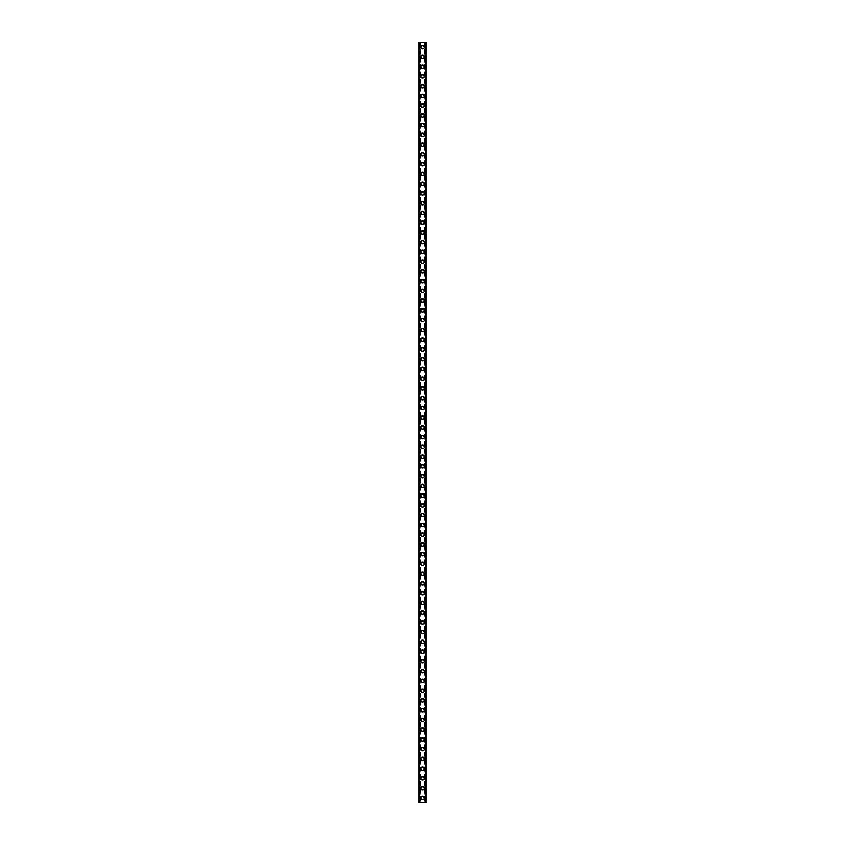 <?xml version="1.0" encoding="UTF-8"?>
<svg xmlns="http://www.w3.org/2000/svg" width="845" height="845" viewBox="0 0 845 845"><rect width="100%" height="100%" fill="white"/><g stroke="black" fill="none" stroke-linecap="round" stroke-linejoin="round"><path stroke-width="0.63" stroke-dasharray="4.22 3.17" d="M423.599 797.87A1.099 1.099 0 0 0 422.5 796.782A1.099 1.099 0 0 0 421.401 797.87A1.099 1.099 0 0 0 422.5 798.969A1.099 1.099 0 0 0 423.599 797.87A1.099 1.099 0 0 0 422.5 796.782A1.099 1.099 0 0 0 421.401 797.87A1.099 1.099 0 0 0 422.5 798.969A1.099 1.099 0 0 0 423.599 797.87M420.789 797.87A1.711 1.711 0 0 1 422.5 796.17A1.711 1.711 0 0 1 424.211 797.87A1.711 1.711 0 0 0 422.5 796.17A1.711 1.711 0 0 0 420.789 797.87A1.711 1.711 0 0 0 422.5 799.581A1.711 1.711 0 0 0 424.211 797.87A1.711 1.711 0 0 0 422.5 796.17A1.711 1.711 0 0 0 420.789 797.87A1.711 1.711 0 0 0 422.5 799.581A1.711 1.711 0 0 0 424.211 797.87A1.711 1.711 0 0 1 422.5 799.581A1.711 1.711 0 0 1 420.789 797.87M423.599 788.121A1.099 1.099 0 0 0 422.5 787.033A1.099 1.099 0 0 0 421.401 788.121A1.099 1.099 0 0 0 422.5 789.219A1.099 1.099 0 0 0 423.599 788.121A1.099 1.099 0 0 0 422.5 787.033A1.099 1.099 0 0 0 421.401 788.121A1.099 1.099 0 0 0 422.5 789.219A1.099 1.099 0 0 0 423.599 788.121M420.789 788.121A1.711 1.711 0 0 1 422.5 786.42A1.711 1.711 0 0 1 424.211 788.121A1.711 1.711 0 0 0 422.5 786.42A1.711 1.711 0 0 0 420.789 788.121A1.711 1.711 0 0 0 422.5 789.832A1.711 1.711 0 0 0 424.211 788.121A1.711 1.711 0 0 0 422.5 786.42A1.711 1.711 0 0 0 420.789 788.121A1.711 1.711 0 0 0 422.5 789.832A1.711 1.711 0 0 0 424.211 788.121A1.711 1.711 0 0 1 422.5 789.832A1.711 1.711 0 0 1 420.789 788.121M423.599 778.372A1.099 1.099 0 0 0 422.5 777.273A1.099 1.099 0 0 0 421.401 778.372A1.099 1.099 0 0 0 422.5 779.47A1.099 1.099 0 0 0 423.599 778.372A1.099 1.099 0 0 0 422.5 777.273A1.099 1.099 0 0 0 421.401 778.372A1.099 1.099 0 0 0 422.5 779.47A1.099 1.099 0 0 0 423.599 778.372M420.789 778.372A1.711 1.711 0 0 1 422.5 776.671A1.711 1.711 0 0 1 424.211 778.372A1.711 1.711 0 0 0 422.5 776.671A1.711 1.711 0 0 0 420.789 778.372A1.711 1.711 0 0 0 422.5 780.083A1.711 1.711 0 0 0 424.211 778.372A1.711 1.711 0 0 0 422.5 776.671A1.711 1.711 0 0 0 420.789 778.372A1.711 1.711 0 0 0 422.5 780.083A1.711 1.711 0 0 0 424.211 778.372A1.711 1.711 0 0 1 422.5 780.083A1.711 1.711 0 0 1 420.789 778.372M423.599 768.623A1.099 1.099 0 0 0 422.5 767.524A1.099 1.099 0 0 0 421.401 768.623A1.099 1.099 0 0 0 422.5 769.721A1.099 1.099 0 0 0 423.599 768.623A1.099 1.099 0 0 0 422.5 767.524A1.099 1.099 0 0 0 421.401 768.623A1.099 1.099 0 0 0 422.5 769.721A1.099 1.099 0 0 0 423.599 768.623M420.789 768.623A1.711 1.711 0 0 1 422.5 766.922A1.711 1.711 0 0 1 424.211 768.623A1.711 1.711 0 0 0 422.5 766.922A1.711 1.711 0 0 0 420.789 768.623A1.711 1.711 0 0 0 422.5 770.334A1.711 1.711 0 0 0 424.211 768.623A1.711 1.711 0 0 0 422.5 766.922A1.711 1.711 0 0 0 420.789 768.623A1.711 1.711 0 0 0 422.5 770.334A1.711 1.711 0 0 0 424.211 768.623A1.711 1.711 0 0 1 422.5 770.334A1.711 1.711 0 0 1 420.789 768.623M423.599 758.873A1.099 1.099 0 0 0 422.5 757.775A1.099 1.099 0 0 0 421.401 758.873A1.099 1.099 0 0 0 422.5 759.972A1.099 1.099 0 0 0 423.599 758.873A1.099 1.099 0 0 0 422.5 757.775A1.099 1.099 0 0 0 421.401 758.873A1.099 1.099 0 0 0 422.5 759.972A1.099 1.099 0 0 0 423.599 758.873M420.789 758.873A1.711 1.711 0 0 1 422.5 757.173A1.711 1.711 0 0 1 424.211 758.873A1.711 1.711 0 0 0 422.5 757.173A1.711 1.711 0 0 0 420.789 758.873A1.711 1.711 0 0 0 422.5 760.584A1.711 1.711 0 0 0 424.211 758.873A1.711 1.711 0 0 0 422.5 757.173A1.711 1.711 0 0 0 420.789 758.873A1.711 1.711 0 0 0 422.5 760.584A1.711 1.711 0 0 0 424.211 758.873A1.711 1.711 0 0 1 422.5 760.584A1.711 1.711 0 0 1 420.789 758.873M423.599 749.124A1.099 1.099 0 0 0 422.5 748.026A1.099 1.099 0 0 0 421.401 749.124A1.099 1.099 0 0 0 422.5 750.223A1.099 1.099 0 0 0 423.599 749.124A1.099 1.099 0 0 0 422.5 748.026A1.099 1.099 0 0 0 421.401 749.124A1.099 1.099 0 0 0 422.5 750.223A1.099 1.099 0 0 0 423.599 749.124M420.789 749.124A1.711 1.711 0 0 1 422.5 747.424A1.711 1.711 0 0 1 424.211 749.124A1.711 1.711 0 0 0 422.5 747.424A1.711 1.711 0 0 0 420.789 749.124A1.711 1.711 0 0 0 422.5 750.835A1.711 1.711 0 0 0 424.211 749.124A1.711 1.711 0 0 0 422.5 747.424A1.711 1.711 0 0 0 420.789 749.124A1.711 1.711 0 0 0 422.5 750.835A1.711 1.711 0 0 0 424.211 749.124A1.711 1.711 0 0 1 422.5 750.835A1.711 1.711 0 0 1 420.789 749.124M423.599 739.375A1.099 1.099 0 0 0 422.5 738.276A1.099 1.099 0 0 0 421.401 739.375A1.099 1.099 0 0 0 422.5 740.473A1.099 1.099 0 0 0 423.599 739.375A1.099 1.099 0 0 0 422.5 738.276A1.099 1.099 0 0 0 421.401 739.375A1.099 1.099 0 0 0 422.5 740.473A1.099 1.099 0 0 0 423.599 739.375M420.789 739.375A1.711 1.711 0 0 1 422.5 737.664A1.711 1.711 0 0 1 424.211 739.375A1.711 1.711 0 0 0 422.5 737.664A1.711 1.711 0 0 0 420.789 739.375A1.711 1.711 0 0 0 422.5 741.086A1.711 1.711 0 0 0 424.211 739.375A1.711 1.711 0 0 0 422.5 737.664A1.711 1.711 0 0 0 420.789 739.375A1.711 1.711 0 0 0 422.5 741.086A1.711 1.711 0 0 0 424.211 739.375A1.711 1.711 0 0 1 422.5 741.086A1.711 1.711 0 0 1 420.789 739.375M423.599 729.626A1.099 1.099 0 0 0 422.5 728.527A1.099 1.099 0 0 0 421.401 729.626A1.099 1.099 0 0 0 422.5 730.724A1.099 1.099 0 0 0 423.599 729.626A1.099 1.099 0 0 0 422.5 728.527A1.099 1.099 0 0 0 421.401 729.626A1.099 1.099 0 0 0 422.5 730.724A1.099 1.099 0 0 0 423.599 729.626M420.789 729.626A1.711 1.711 0 0 1 422.5 727.915A1.711 1.711 0 0 1 424.211 729.626A1.711 1.711 0 0 0 422.5 727.915A1.711 1.711 0 0 0 420.789 729.626A1.711 1.711 0 0 0 422.5 731.326A1.711 1.711 0 0 0 424.211 729.626A1.711 1.711 0 0 0 422.5 727.915A1.711 1.711 0 0 0 420.789 729.626A1.711 1.711 0 0 0 422.5 731.326A1.711 1.711 0 0 0 424.211 729.626A1.711 1.711 0 0 1 422.5 731.326A1.711 1.711 0 0 1 420.789 729.626M423.599 719.877A1.099 1.099 0 0 0 422.5 718.778A1.099 1.099 0 0 0 421.401 719.877A1.099 1.099 0 0 0 422.5 720.975A1.099 1.099 0 0 0 423.599 719.877A1.099 1.099 0 0 0 422.5 718.778A1.099 1.099 0 0 0 421.401 719.877A1.099 1.099 0 0 0 422.5 720.975A1.099 1.099 0 0 0 423.599 719.877M420.789 719.877A1.711 1.711 0 0 1 422.5 718.165A1.711 1.711 0 0 1 424.211 719.877A1.711 1.711 0 0 0 422.5 718.165A1.711 1.711 0 0 0 420.789 719.877A1.711 1.711 0 0 0 422.5 721.577A1.711 1.711 0 0 0 424.211 719.877A1.711 1.711 0 0 0 422.5 718.165A1.711 1.711 0 0 0 420.789 719.877A1.711 1.711 0 0 0 422.5 721.577A1.711 1.711 0 0 0 424.211 719.877A1.711 1.711 0 0 1 422.5 721.577A1.711 1.711 0 0 1 420.789 719.877M423.599 710.127A1.099 1.099 0 0 0 422.5 709.029A1.099 1.099 0 0 0 421.401 710.127A1.099 1.099 0 0 0 422.5 711.226A1.099 1.099 0 0 0 423.599 710.127A1.099 1.099 0 0 0 422.5 709.029A1.099 1.099 0 0 0 421.401 710.127A1.099 1.099 0 0 0 422.5 711.226A1.099 1.099 0 0 0 423.599 710.127M420.789 710.127A1.711 1.711 0 0 1 422.5 708.416A1.711 1.711 0 0 1 424.211 710.127A1.711 1.711 0 0 0 422.5 708.416A1.711 1.711 0 0 0 420.789 710.127A1.711 1.711 0 0 0 422.5 711.828A1.711 1.711 0 0 0 424.211 710.127A1.711 1.711 0 0 0 422.5 708.416A1.711 1.711 0 0 0 420.789 710.127A1.711 1.711 0 0 0 422.5 711.828A1.711 1.711 0 0 0 424.211 710.127A1.711 1.711 0 0 1 422.5 711.828A1.711 1.711 0 0 1 420.789 710.127M423.599 700.378A1.099 1.099 0 0 0 422.5 699.28A1.099 1.099 0 0 0 421.401 700.378A1.099 1.099 0 0 0 422.5 701.477A1.099 1.099 0 0 0 423.599 700.378A1.099 1.099 0 0 0 422.5 699.28A1.099 1.099 0 0 0 421.401 700.378A1.099 1.099 0 0 0 422.5 701.477A1.099 1.099 0 0 0 423.599 700.378M420.789 700.378A1.711 1.711 0 0 1 422.5 698.667A1.711 1.711 0 0 1 424.211 700.378A1.711 1.711 0 0 0 422.5 698.667A1.711 1.711 0 0 0 420.789 700.378A1.711 1.711 0 0 0 422.5 702.079A1.711 1.711 0 0 0 424.211 700.378A1.711 1.711 0 0 0 422.5 698.667A1.711 1.711 0 0 0 420.789 700.378A1.711 1.711 0 0 0 422.5 702.079A1.711 1.711 0 0 0 424.211 700.378A1.711 1.711 0 0 1 422.5 702.079A1.711 1.711 0 0 1 420.789 700.378M423.599 690.629A1.099 1.099 0 0 0 422.5 689.531A1.099 1.099 0 0 0 421.401 690.629A1.099 1.099 0 0 0 422.5 691.717A1.099 1.099 0 0 0 423.599 690.629A1.099 1.099 0 0 0 422.5 689.531A1.099 1.099 0 0 0 421.401 690.629A1.099 1.099 0 0 0 422.5 691.717A1.099 1.099 0 0 0 423.599 690.629M420.789 690.629A1.711 1.711 0 0 1 422.5 688.918A1.711 1.711 0 0 1 424.211 690.629A1.711 1.711 0 0 0 422.5 688.918A1.711 1.711 0 0 0 420.789 690.629A1.711 1.711 0 0 0 422.5 692.33A1.711 1.711 0 0 0 424.211 690.629A1.711 1.711 0 0 0 422.5 688.918A1.711 1.711 0 0 0 420.789 690.629A1.711 1.711 0 0 0 422.5 692.33A1.711 1.711 0 0 0 424.211 690.629A1.711 1.711 0 0 1 422.5 692.33A1.711 1.711 0 0 1 420.789 690.629M423.599 680.88A1.099 1.099 0 0 0 422.5 679.781A1.099 1.099 0 0 0 421.401 680.88A1.099 1.099 0 0 0 422.5 681.968A1.099 1.099 0 0 0 423.599 680.88A1.099 1.099 0 0 0 422.5 679.781A1.099 1.099 0 0 0 421.401 680.88A1.099 1.099 0 0 0 422.5 681.968A1.099 1.099 0 0 0 423.599 680.88M420.789 680.88A1.711 1.711 0 0 1 422.5 679.169A1.711 1.711 0 0 1 424.211 680.88A1.711 1.711 0 0 0 422.5 679.169A1.711 1.711 0 0 0 420.789 680.88A1.711 1.711 0 0 0 422.5 682.58A1.711 1.711 0 0 0 424.211 680.88A1.711 1.711 0 0 0 422.5 679.169A1.711 1.711 0 0 0 420.789 680.88A1.711 1.711 0 0 0 422.5 682.58A1.711 1.711 0 0 0 424.211 680.88A1.711 1.711 0 0 1 422.5 682.58A1.711 1.711 0 0 1 420.789 680.88M423.599 671.12A1.099 1.099 0 0 0 422.5 670.032A1.099 1.099 0 0 0 421.401 671.12A1.099 1.099 0 0 0 422.5 672.219A1.099 1.099 0 0 0 423.599 671.12A1.099 1.099 0 0 0 422.5 670.032A1.099 1.099 0 0 0 421.401 671.12A1.099 1.099 0 0 0 422.5 672.219A1.099 1.099 0 0 0 423.599 671.12M420.789 671.12A1.711 1.711 0 0 1 422.5 669.42A1.711 1.711 0 0 1 424.211 671.12A1.711 1.711 0 0 0 422.5 669.42A1.711 1.711 0 0 0 420.789 671.12A1.711 1.711 0 0 0 422.5 672.831A1.711 1.711 0 0 0 424.211 671.12A1.711 1.711 0 0 0 422.5 669.42A1.711 1.711 0 0 0 420.789 671.12A1.711 1.711 0 0 0 422.5 672.831A1.711 1.711 0 0 0 424.211 671.12A1.711 1.711 0 0 1 422.5 672.831A1.711 1.711 0 0 1 420.789 671.12M423.599 661.371A1.099 1.099 0 0 0 422.5 660.283A1.099 1.099 0 0 0 421.401 661.371A1.099 1.099 0 0 0 422.5 662.469A1.099 1.099 0 0 0 423.599 661.371A1.099 1.099 0 0 0 422.5 660.283A1.099 1.099 0 0 0 421.401 661.371A1.099 1.099 0 0 0 422.5 662.469A1.099 1.099 0 0 0 423.599 661.371M420.789 661.371A1.711 1.711 0 0 1 422.5 659.67A1.711 1.711 0 0 1 424.211 661.371A1.711 1.711 0 0 0 422.5 659.67A1.711 1.711 0 0 0 420.789 661.371A1.711 1.711 0 0 0 422.5 663.082A1.711 1.711 0 0 0 424.211 661.371A1.711 1.711 0 0 0 422.5 659.67A1.711 1.711 0 0 0 420.789 661.371A1.711 1.711 0 0 0 422.5 663.082A1.711 1.711 0 0 0 424.211 661.371A1.711 1.711 0 0 1 422.5 663.082A1.711 1.711 0 0 1 420.789 661.371M423.599 651.622A1.099 1.099 0 0 0 422.5 650.523A1.099 1.099 0 0 0 421.401 651.622A1.099 1.099 0 0 0 422.5 652.72A1.099 1.099 0 0 0 423.599 651.622A1.099 1.099 0 0 0 422.5 650.523A1.099 1.099 0 0 0 421.401 651.622A1.099 1.099 0 0 0 422.5 652.72A1.099 1.099 0 0 0 423.599 651.622M420.789 651.622A1.711 1.711 0 0 1 422.5 649.921A1.711 1.711 0 0 1 424.211 651.622A1.711 1.711 0 0 0 422.5 649.921A1.711 1.711 0 0 0 420.789 651.622A1.711 1.711 0 0 0 422.5 653.333A1.711 1.711 0 0 0 424.211 651.622A1.711 1.711 0 0 0 422.5 649.921A1.711 1.711 0 0 0 420.789 651.622A1.711 1.711 0 0 0 422.5 653.333A1.711 1.711 0 0 0 424.211 651.622A1.711 1.711 0 0 1 422.5 653.333A1.711 1.711 0 0 1 420.789 651.622M423.599 641.873A1.099 1.099 0 0 0 422.5 640.774A1.099 1.099 0 0 0 421.401 641.873A1.099 1.099 0 0 0 422.5 642.971A1.099 1.099 0 0 0 423.599 641.873A1.099 1.099 0 0 0 422.5 640.774A1.099 1.099 0 0 0 421.401 641.873A1.099 1.099 0 0 0 422.5 642.971A1.099 1.099 0 0 0 423.599 641.873M420.789 641.873A1.711 1.711 0 0 1 422.5 640.172A1.711 1.711 0 0 1 424.211 641.873A1.711 1.711 0 0 0 422.5 640.172A1.711 1.711 0 0 0 420.789 641.873A1.711 1.711 0 0 0 422.5 643.584A1.711 1.711 0 0 0 424.211 641.873A1.711 1.711 0 0 0 422.5 640.172A1.711 1.711 0 0 0 420.789 641.873A1.711 1.711 0 0 0 422.5 643.584A1.711 1.711 0 0 0 424.211 641.873A1.711 1.711 0 0 1 422.5 643.584A1.711 1.711 0 0 1 420.789 641.873M423.599 632.123A1.099 1.099 0 0 0 422.5 631.025A1.099 1.099 0 0 0 421.401 632.123A1.099 1.099 0 0 0 422.5 633.222A1.099 1.099 0 0 0 423.599 632.123A1.099 1.099 0 0 0 422.5 631.025A1.099 1.099 0 0 0 421.401 632.123A1.099 1.099 0 0 0 422.5 633.222A1.099 1.099 0 0 0 423.599 632.123M420.789 632.123A1.711 1.711 0 0 1 422.5 630.423A1.711 1.711 0 0 1 424.211 632.123A1.711 1.711 0 0 0 422.5 630.423A1.711 1.711 0 0 0 420.789 632.123A1.711 1.711 0 0 0 422.5 633.834A1.711 1.711 0 0 0 424.211 632.123A1.711 1.711 0 0 0 422.5 630.423A1.711 1.711 0 0 0 420.789 632.123A1.711 1.711 0 0 0 422.5 633.834A1.711 1.711 0 0 0 424.211 632.123A1.711 1.711 0 0 1 422.5 633.834A1.711 1.711 0 0 1 420.789 632.123M423.599 622.374A1.099 1.099 0 0 0 422.5 621.276A1.099 1.099 0 0 0 421.401 622.374A1.099 1.099 0 0 0 422.5 623.473A1.099 1.099 0 0 0 423.599 622.374A1.099 1.099 0 0 0 422.5 621.276A1.099 1.099 0 0 0 421.401 622.374A1.099 1.099 0 0 0 422.5 623.473A1.099 1.099 0 0 0 423.599 622.374M420.789 622.374A1.711 1.711 0 0 1 422.5 620.674A1.711 1.711 0 0 1 424.211 622.374A1.711 1.711 0 0 0 422.5 620.674A1.711 1.711 0 0 0 420.789 622.374A1.711 1.711 0 0 0 422.5 624.085A1.711 1.711 0 0 0 424.211 622.374A1.711 1.711 0 0 0 422.5 620.674A1.711 1.711 0 0 0 420.789 622.374A1.711 1.711 0 0 0 422.5 624.085A1.711 1.711 0 0 0 424.211 622.374A1.711 1.711 0 0 1 422.5 624.085A1.711 1.711 0 0 1 420.789 622.374M423.599 612.625A1.099 1.099 0 0 0 422.5 611.526A1.099 1.099 0 0 0 421.401 612.625A1.099 1.099 0 0 0 422.5 613.723A1.099 1.099 0 0 0 423.599 612.625A1.099 1.099 0 0 0 422.5 611.526A1.099 1.099 0 0 0 421.401 612.625A1.099 1.099 0 0 0 422.5 613.723A1.099 1.099 0 0 0 423.599 612.625M420.789 612.625A1.711 1.711 0 0 1 422.5 610.914A1.711 1.711 0 0 1 424.211 612.625A1.711 1.711 0 0 0 422.5 610.914A1.711 1.711 0 0 0 420.789 612.625A1.711 1.711 0 0 0 422.5 614.336A1.711 1.711 0 0 0 424.211 612.625A1.711 1.711 0 0 0 422.5 610.914A1.711 1.711 0 0 0 420.789 612.625A1.711 1.711 0 0 0 422.5 614.336A1.711 1.711 0 0 0 424.211 612.625A1.711 1.711 0 0 1 422.5 614.336A1.711 1.711 0 0 1 420.789 612.625M423.599 602.876A1.099 1.099 0 0 0 422.5 601.777A1.099 1.099 0 0 0 421.401 602.876A1.099 1.099 0 0 0 422.5 603.974A1.099 1.099 0 0 0 423.599 602.876A1.099 1.099 0 0 0 422.5 601.777A1.099 1.099 0 0 0 421.401 602.876A1.099 1.099 0 0 0 422.5 603.974A1.099 1.099 0 0 0 423.599 602.876M420.789 602.876A1.711 1.711 0 0 1 422.5 601.165A1.711 1.711 0 0 1 424.211 602.876A1.711 1.711 0 0 0 422.5 601.165A1.711 1.711 0 0 0 420.789 602.876A1.711 1.711 0 0 0 422.5 604.576A1.711 1.711 0 0 0 424.211 602.876A1.711 1.711 0 0 0 422.5 601.165A1.711 1.711 0 0 0 420.789 602.876A1.711 1.711 0 0 0 422.5 604.576A1.711 1.711 0 0 0 424.211 602.876A1.711 1.711 0 0 1 422.5 604.576A1.711 1.711 0 0 1 420.789 602.876M423.599 593.127A1.099 1.099 0 0 0 422.5 592.028A1.099 1.099 0 0 0 421.401 593.127A1.099 1.099 0 0 0 422.5 594.225A1.099 1.099 0 0 0 423.599 593.127A1.099 1.099 0 0 0 422.5 592.028A1.099 1.099 0 0 0 421.401 593.127A1.099 1.099 0 0 0 422.5 594.225A1.099 1.099 0 0 0 423.599 593.127M420.789 593.127A1.711 1.711 0 0 1 422.5 591.415A1.711 1.711 0 0 1 424.211 593.127A1.711 1.711 0 0 0 422.5 591.415A1.711 1.711 0 0 0 420.789 593.127A1.711 1.711 0 0 0 422.5 594.827A1.711 1.711 0 0 0 424.211 593.127A1.711 1.711 0 0 0 422.5 591.415A1.711 1.711 0 0 0 420.789 593.127A1.711 1.711 0 0 0 422.5 594.827A1.711 1.711 0 0 0 424.211 593.127A1.711 1.711 0 0 1 422.5 594.827A1.711 1.711 0 0 1 420.789 593.127M423.599 583.377A1.099 1.099 0 0 0 422.5 582.279A1.099 1.099 0 0 0 421.401 583.377A1.099 1.099 0 0 0 422.5 584.476A1.099 1.099 0 0 0 423.599 583.377A1.099 1.099 0 0 0 422.5 582.279A1.099 1.099 0 0 0 421.401 583.377A1.099 1.099 0 0 0 422.5 584.476A1.099 1.099 0 0 0 423.599 583.377M420.789 583.377A1.711 1.711 0 0 1 422.5 581.666A1.711 1.711 0 0 1 424.211 583.377A1.711 1.711 0 0 0 422.5 581.666A1.711 1.711 0 0 0 420.789 583.377A1.711 1.711 0 0 0 422.5 585.078A1.711 1.711 0 0 0 424.211 583.377A1.711 1.711 0 0 0 422.5 581.666A1.711 1.711 0 0 0 420.789 583.377A1.711 1.711 0 0 0 422.5 585.078A1.711 1.711 0 0 0 424.211 583.377A1.711 1.711 0 0 1 422.5 585.078A1.711 1.711 0 0 1 420.789 583.377M423.599 573.628A1.099 1.099 0 0 0 422.5 572.53A1.099 1.099 0 0 0 421.401 573.628A1.099 1.099 0 0 0 422.5 574.727A1.099 1.099 0 0 0 423.599 573.628A1.099 1.099 0 0 0 422.5 572.53A1.099 1.099 0 0 0 421.401 573.628A1.099 1.099 0 0 0 422.5 574.727A1.099 1.099 0 0 0 423.599 573.628M420.789 573.628A1.711 1.711 0 0 1 422.5 571.917A1.711 1.711 0 0 1 424.211 573.628A1.711 1.711 0 0 0 422.5 571.917A1.711 1.711 0 0 0 420.789 573.628A1.711 1.711 0 0 0 422.5 575.329A1.711 1.711 0 0 0 424.211 573.628A1.711 1.711 0 0 0 422.5 571.917A1.711 1.711 0 0 0 420.789 573.628A1.711 1.711 0 0 0 422.5 575.329A1.711 1.711 0 0 0 424.211 573.628A1.711 1.711 0 0 1 422.5 575.329A1.711 1.711 0 0 1 420.789 573.628M423.599 563.879A1.099 1.099 0 0 0 422.5 562.781A1.099 1.099 0 0 0 421.401 563.879A1.099 1.099 0 0 0 422.5 564.967A1.099 1.099 0 0 0 423.599 563.879A1.099 1.099 0 0 0 422.5 562.781A1.099 1.099 0 0 0 421.401 563.879A1.099 1.099 0 0 0 422.5 564.967A1.099 1.099 0 0 0 423.599 563.879M420.789 563.879A1.711 1.711 0 0 1 422.5 562.168A1.711 1.711 0 0 1 424.211 563.879A1.711 1.711 0 0 0 422.5 562.168A1.711 1.711 0 0 0 420.789 563.879A1.711 1.711 0 0 0 422.5 565.58A1.711 1.711 0 0 0 424.211 563.879A1.711 1.711 0 0 0 422.5 562.168A1.711 1.711 0 0 0 420.789 563.879A1.711 1.711 0 0 0 422.5 565.58A1.711 1.711 0 0 0 424.211 563.879A1.711 1.711 0 0 1 422.5 565.58A1.711 1.711 0 0 1 420.789 563.879M423.599 554.13A1.099 1.099 0 0 0 422.5 553.031A1.099 1.099 0 0 0 421.401 554.13A1.099 1.099 0 0 0 422.5 555.218A1.099 1.099 0 0 0 423.599 554.13A1.099 1.099 0 0 0 422.5 553.031A1.099 1.099 0 0 0 421.401 554.13A1.099 1.099 0 0 0 422.5 555.218A1.099 1.099 0 0 0 423.599 554.13M420.789 554.13A1.711 1.711 0 0 1 422.5 552.419A1.711 1.711 0 0 1 424.211 554.13A1.711 1.711 0 0 0 422.5 552.419A1.711 1.711 0 0 0 420.789 554.13A1.711 1.711 0 0 0 422.5 555.83A1.711 1.711 0 0 0 424.211 554.13A1.711 1.711 0 0 0 422.5 552.419A1.711 1.711 0 0 0 420.789 554.13A1.711 1.711 0 0 0 422.5 555.83A1.711 1.711 0 0 0 424.211 554.13A1.711 1.711 0 0 1 422.5 555.83A1.711 1.711 0 0 1 420.789 554.13M423.599 544.37A1.099 1.099 0 0 0 422.5 543.282A1.099 1.099 0 0 0 421.401 544.37A1.099 1.099 0 0 0 422.5 545.469A1.099 1.099 0 0 0 423.599 544.37A1.099 1.099 0 0 0 422.5 543.282A1.099 1.099 0 0 0 421.401 544.37A1.099 1.099 0 0 0 422.5 545.469A1.099 1.099 0 0 0 423.599 544.37M420.789 544.37A1.711 1.711 0 0 1 422.5 542.67A1.711 1.711 0 0 1 424.211 544.37A1.711 1.711 0 0 0 422.5 542.67A1.711 1.711 0 0 0 420.789 544.37A1.711 1.711 0 0 0 422.5 546.081A1.711 1.711 0 0 0 424.211 544.37A1.711 1.711 0 0 0 422.5 542.67A1.711 1.711 0 0 0 420.789 544.37A1.711 1.711 0 0 0 422.5 546.081A1.711 1.711 0 0 0 424.211 544.37A1.711 1.711 0 0 1 422.5 546.081A1.711 1.711 0 0 1 420.789 544.37M423.599 534.621A1.099 1.099 0 0 0 422.5 533.533A1.099 1.099 0 0 0 421.401 534.621A1.099 1.099 0 0 0 422.5 535.719A1.099 1.099 0 0 0 423.599 534.621A1.099 1.099 0 0 0 422.5 533.533A1.099 1.099 0 0 0 421.401 534.621A1.099 1.099 0 0 0 422.5 535.719A1.099 1.099 0 0 0 423.599 534.621M420.789 534.621A1.711 1.711 0 0 1 422.5 532.92A1.711 1.711 0 0 1 424.211 534.621A1.711 1.711 0 0 0 422.5 532.92A1.711 1.711 0 0 0 420.789 534.621A1.711 1.711 0 0 0 422.5 536.332A1.711 1.711 0 0 0 424.211 534.621A1.711 1.711 0 0 0 422.5 532.92A1.711 1.711 0 0 0 420.789 534.621A1.711 1.711 0 0 0 422.5 536.332A1.711 1.711 0 0 0 424.211 534.621A1.711 1.711 0 0 1 422.5 536.332A1.711 1.711 0 0 1 420.789 534.621M423.599 524.872A1.099 1.099 0 0 0 422.5 523.773A1.099 1.099 0 0 0 421.401 524.872A1.099 1.099 0 0 0 422.5 525.97A1.099 1.099 0 0 0 423.599 524.872A1.099 1.099 0 0 0 422.5 523.773A1.099 1.099 0 0 0 421.401 524.872A1.099 1.099 0 0 0 422.5 525.97A1.099 1.099 0 0 0 423.599 524.872M420.789 524.872A1.711 1.711 0 0 1 422.5 523.171A1.711 1.711 0 0 1 424.211 524.872A1.711 1.711 0 0 0 422.5 523.171A1.711 1.711 0 0 0 420.789 524.872A1.711 1.711 0 0 0 422.5 526.583A1.711 1.711 0 0 0 424.211 524.872A1.711 1.711 0 0 0 422.5 523.171A1.711 1.711 0 0 0 420.789 524.872A1.711 1.711 0 0 0 422.5 526.583A1.711 1.711 0 0 0 424.211 524.872A1.711 1.711 0 0 1 422.5 526.583A1.711 1.711 0 0 1 420.789 524.872M423.599 515.123A1.099 1.099 0 0 0 422.5 514.024A1.099 1.099 0 0 0 421.401 515.123A1.099 1.099 0 0 0 422.5 516.221A1.099 1.099 0 0 0 423.599 515.123A1.099 1.099 0 0 0 422.5 514.024A1.099 1.099 0 0 0 421.401 515.123A1.099 1.099 0 0 0 422.5 516.221A1.099 1.099 0 0 0 423.599 515.123M420.789 515.123A1.711 1.711 0 0 1 422.5 513.422A1.711 1.711 0 0 1 424.211 515.123A1.711 1.711 0 0 0 422.5 513.422A1.711 1.711 0 0 0 420.789 515.123A1.711 1.711 0 0 0 422.5 516.834A1.711 1.711 0 0 0 424.211 515.123A1.711 1.711 0 0 0 422.5 513.422A1.711 1.711 0 0 0 420.789 515.123A1.711 1.711 0 0 0 422.5 516.834A1.711 1.711 0 0 0 424.211 515.123A1.711 1.711 0 0 1 422.5 516.834A1.711 1.711 0 0 1 420.789 515.123M423.599 505.373A1.099 1.099 0 0 0 422.5 504.275A1.099 1.099 0 0 0 421.401 505.373A1.099 1.099 0 0 0 422.5 506.472A1.099 1.099 0 0 0 423.599 505.373A1.099 1.099 0 0 0 422.5 504.275A1.099 1.099 0 0 0 421.401 505.373A1.099 1.099 0 0 0 422.5 506.472A1.099 1.099 0 0 0 423.599 505.373M420.789 505.373A1.711 1.711 0 0 1 422.5 503.673A1.711 1.711 0 0 1 424.211 505.373A1.711 1.711 0 0 0 422.5 503.673A1.711 1.711 0 0 0 420.789 505.373A1.711 1.711 0 0 0 422.5 507.084A1.711 1.711 0 0 0 424.211 505.373A1.711 1.711 0 0 0 422.5 503.673A1.711 1.711 0 0 0 420.789 505.373A1.711 1.711 0 0 0 422.5 507.084A1.711 1.711 0 0 0 424.211 505.373A1.711 1.711 0 0 1 422.5 507.084A1.711 1.711 0 0 1 420.789 505.373M423.599 495.624A1.099 1.099 0 0 0 422.5 494.526A1.099 1.099 0 0 0 421.401 495.624A1.099 1.099 0 0 0 422.5 496.723A1.099 1.099 0 0 0 423.599 495.624A1.099 1.099 0 0 0 422.5 494.526A1.099 1.099 0 0 0 421.401 495.624A1.099 1.099 0 0 0 422.5 496.723A1.099 1.099 0 0 0 423.599 495.624M420.789 495.624A1.711 1.711 0 0 1 422.5 493.924A1.711 1.711 0 0 1 424.211 495.624A1.711 1.711 0 0 0 422.5 493.924A1.711 1.711 0 0 0 420.789 495.624A1.711 1.711 0 0 0 422.5 497.335A1.711 1.711 0 0 0 424.211 495.624A1.711 1.711 0 0 0 422.5 493.924A1.711 1.711 0 0 0 420.789 495.624A1.711 1.711 0 0 0 422.5 497.335A1.711 1.711 0 0 0 424.211 495.624A1.711 1.711 0 0 1 422.5 497.335A1.711 1.711 0 0 1 420.789 495.624M423.599 485.875A1.099 1.099 0 0 0 422.5 484.776A1.099 1.099 0 0 0 421.401 485.875A1.099 1.099 0 0 0 422.5 486.974A1.099 1.099 0 0 0 423.599 485.875A1.099 1.099 0 0 0 422.5 484.776A1.099 1.099 0 0 0 421.401 485.875A1.099 1.099 0 0 0 422.5 486.974A1.099 1.099 0 0 0 423.599 485.875M420.789 485.875A1.711 1.711 0 0 1 422.5 484.164A1.711 1.711 0 0 1 424.211 485.875A1.711 1.711 0 0 0 422.5 484.164A1.711 1.711 0 0 0 420.789 485.875A1.711 1.711 0 0 0 422.5 487.586A1.711 1.711 0 0 0 424.211 485.875A1.711 1.711 0 0 0 422.5 484.164A1.711 1.711 0 0 0 420.789 485.875A1.711 1.711 0 0 0 422.5 487.586A1.711 1.711 0 0 0 424.211 485.875A1.711 1.711 0 0 1 422.5 487.586A1.711 1.711 0 0 1 420.789 485.875M423.599 476.126A1.099 1.099 0 0 0 422.5 475.027A1.099 1.099 0 0 0 421.401 476.126A1.099 1.099 0 0 0 422.5 477.224A1.099 1.099 0 0 0 423.599 476.126A1.099 1.099 0 0 0 422.5 475.027A1.099 1.099 0 0 0 421.401 476.126A1.099 1.099 0 0 0 422.5 477.224A1.099 1.099 0 0 0 423.599 476.126M420.789 476.126A1.711 1.711 0 0 1 422.5 474.415A1.711 1.711 0 0 1 424.211 476.126A1.711 1.711 0 0 0 422.5 474.415A1.711 1.711 0 0 0 420.789 476.126A1.711 1.711 0 0 0 422.5 477.826A1.711 1.711 0 0 0 424.211 476.126A1.711 1.711 0 0 0 422.5 474.415A1.711 1.711 0 0 0 420.789 476.126A1.711 1.711 0 0 0 422.5 477.826A1.711 1.711 0 0 0 424.211 476.126A1.711 1.711 0 0 1 422.5 477.826A1.711 1.711 0 0 1 420.789 476.126M423.599 466.377A1.099 1.099 0 0 0 422.5 465.278A1.099 1.099 0 0 0 421.401 466.377A1.099 1.099 0 0 0 422.5 467.475A1.099 1.099 0 0 0 423.599 466.377A1.099 1.099 0 0 0 422.5 465.278A1.099 1.099 0 0 0 421.401 466.377A1.099 1.099 0 0 0 422.5 467.475A1.099 1.099 0 0 0 423.599 466.377M420.789 466.377A1.711 1.711 0 0 1 422.5 464.665A1.711 1.711 0 0 1 424.211 466.377A1.711 1.711 0 0 0 422.5 464.665A1.711 1.711 0 0 0 420.789 466.377A1.711 1.711 0 0 0 422.5 468.077A1.711 1.711 0 0 0 424.211 466.377A1.711 1.711 0 0 0 422.5 464.665A1.711 1.711 0 0 0 420.789 466.377A1.711 1.711 0 0 0 422.5 468.077A1.711 1.711 0 0 0 424.211 466.377A1.711 1.711 0 0 1 422.5 468.077A1.711 1.711 0 0 1 420.789 466.377M423.599 456.627A1.099 1.099 0 0 0 422.5 455.529A1.099 1.099 0 0 0 421.401 456.627A1.099 1.099 0 0 0 422.5 457.726A1.099 1.099 0 0 0 423.599 456.627A1.099 1.099 0 0 0 422.5 455.529A1.099 1.099 0 0 0 421.401 456.627A1.099 1.099 0 0 0 422.5 457.726A1.099 1.099 0 0 0 423.599 456.627M420.789 456.627A1.711 1.711 0 0 1 422.5 454.916A1.711 1.711 0 0 1 424.211 456.627A1.711 1.711 0 0 0 422.5 454.916A1.711 1.711 0 0 0 420.789 456.627A1.711 1.711 0 0 0 422.5 458.328A1.711 1.711 0 0 0 424.211 456.627A1.711 1.711 0 0 0 422.5 454.916A1.711 1.711 0 0 0 420.789 456.627A1.711 1.711 0 0 0 422.5 458.328A1.711 1.711 0 0 0 424.211 456.627A1.711 1.711 0 0 1 422.5 458.328A1.711 1.711 0 0 1 420.789 456.627M423.599 446.878A1.099 1.099 0 0 0 422.5 445.78A1.099 1.099 0 0 0 421.401 446.878A1.099 1.099 0 0 0 422.5 447.977A1.099 1.099 0 0 0 423.599 446.878A1.099 1.099 0 0 0 422.5 445.78A1.099 1.099 0 0 0 421.401 446.878A1.099 1.099 0 0 0 422.5 447.977A1.099 1.099 0 0 0 423.599 446.878M420.789 446.878A1.711 1.711 0 0 1 422.5 445.167A1.711 1.711 0 0 1 424.211 446.878A1.711 1.711 0 0 0 422.5 445.167A1.711 1.711 0 0 0 420.789 446.878A1.711 1.711 0 0 0 422.5 448.579A1.711 1.711 0 0 0 424.211 446.878A1.711 1.711 0 0 0 422.5 445.167A1.711 1.711 0 0 0 420.789 446.878A1.711 1.711 0 0 0 422.5 448.579A1.711 1.711 0 0 0 424.211 446.878A1.711 1.711 0 0 1 422.5 448.579A1.711 1.711 0 0 1 420.789 446.878M423.599 437.129A1.099 1.099 0 0 0 422.5 436.031A1.099 1.099 0 0 0 421.401 437.129A1.099 1.099 0 0 0 422.5 438.217A1.099 1.099 0 0 0 423.599 437.129A1.099 1.099 0 0 0 422.5 436.031A1.099 1.099 0 0 0 421.401 437.129A1.099 1.099 0 0 0 422.5 438.217A1.099 1.099 0 0 0 423.599 437.129M420.789 437.129A1.711 1.711 0 0 1 422.5 435.418A1.711 1.711 0 0 1 424.211 437.129A1.711 1.711 0 0 0 422.5 435.418A1.711 1.711 0 0 0 420.789 437.129A1.711 1.711 0 0 0 422.5 438.83A1.711 1.711 0 0 0 424.211 437.129A1.711 1.711 0 0 0 422.5 435.418A1.711 1.711 0 0 0 420.789 437.129A1.711 1.711 0 0 0 422.5 438.83A1.711 1.711 0 0 0 424.211 437.129A1.711 1.711 0 0 1 422.5 438.83A1.711 1.711 0 0 1 420.789 437.129M423.599 427.38A1.099 1.099 0 0 0 422.5 426.281A1.099 1.099 0 0 0 421.401 427.38A1.099 1.099 0 0 0 422.5 428.468A1.099 1.099 0 0 0 423.599 427.38A1.099 1.099 0 0 0 422.5 426.281A1.099 1.099 0 0 0 421.401 427.38A1.099 1.099 0 0 0 422.5 428.468A1.099 1.099 0 0 0 423.599 427.38M420.789 427.38A1.711 1.711 0 0 1 422.5 425.669A1.711 1.711 0 0 1 424.211 427.38A1.711 1.711 0 0 0 422.5 425.669A1.711 1.711 0 0 0 420.789 427.38A1.711 1.711 0 0 0 422.5 429.08A1.711 1.711 0 0 0 424.211 427.38A1.711 1.711 0 0 0 422.5 425.669A1.711 1.711 0 0 0 420.789 427.38A1.711 1.711 0 0 0 422.5 429.08A1.711 1.711 0 0 0 424.211 427.38A1.711 1.711 0 0 1 422.5 429.08A1.711 1.711 0 0 1 420.789 427.38M423.599 417.62A1.099 1.099 0 0 0 422.5 416.532A1.099 1.099 0 0 0 421.401 417.62A1.099 1.099 0 0 0 422.5 418.719A1.099 1.099 0 0 0 423.599 417.62A1.099 1.099 0 0 0 422.5 416.532A1.099 1.099 0 0 0 421.401 417.62A1.099 1.099 0 0 0 422.5 418.719A1.099 1.099 0 0 0 423.599 417.62M420.789 417.62A1.711 1.711 0 0 1 422.5 415.92A1.711 1.711 0 0 1 424.211 417.62A1.711 1.711 0 0 0 422.5 415.92A1.711 1.711 0 0 0 420.789 417.62A1.711 1.711 0 0 0 422.5 419.331A1.711 1.711 0 0 0 424.211 417.62A1.711 1.711 0 0 0 422.5 415.92A1.711 1.711 0 0 0 420.789 417.62A1.711 1.711 0 0 0 422.5 419.331A1.711 1.711 0 0 0 424.211 417.62A1.711 1.711 0 0 1 422.5 419.331A1.711 1.711 0 0 1 420.789 417.62M423.599 407.871A1.099 1.099 0 0 0 422.5 406.783A1.099 1.099 0 0 0 421.401 407.871A1.099 1.099 0 0 0 422.5 408.969A1.099 1.099 0 0 0 423.599 407.871A1.099 1.099 0 0 0 422.5 406.783A1.099 1.099 0 0 0 421.401 407.871A1.099 1.099 0 0 0 422.5 408.969A1.099 1.099 0 0 0 423.599 407.871M420.789 407.871A1.711 1.711 0 0 1 422.5 406.17A1.711 1.711 0 0 1 424.211 407.871A1.711 1.711 0 0 0 422.5 406.17A1.711 1.711 0 0 0 420.789 407.871A1.711 1.711 0 0 0 422.5 409.582A1.711 1.711 0 0 0 424.211 407.871A1.711 1.711 0 0 0 422.5 406.17A1.711 1.711 0 0 0 420.789 407.871A1.711 1.711 0 0 0 422.5 409.582A1.711 1.711 0 0 0 424.211 407.871A1.711 1.711 0 0 1 422.5 409.582A1.711 1.711 0 0 1 420.789 407.871M423.599 398.122A1.099 1.099 0 0 0 422.5 397.023A1.099 1.099 0 0 0 421.401 398.122A1.099 1.099 0 0 0 422.5 399.22A1.099 1.099 0 0 0 423.599 398.122A1.099 1.099 0 0 0 422.5 397.023A1.099 1.099 0 0 0 421.401 398.122A1.099 1.099 0 0 0 422.5 399.22A1.099 1.099 0 0 0 423.599 398.122M420.789 398.122A1.711 1.711 0 0 1 422.5 396.421A1.711 1.711 0 0 1 424.211 398.122A1.711 1.711 0 0 0 422.5 396.421A1.711 1.711 0 0 0 420.789 398.122A1.711 1.711 0 0 0 422.5 399.833A1.711 1.711 0 0 0 424.211 398.122A1.711 1.711 0 0 0 422.5 396.421A1.711 1.711 0 0 0 420.789 398.122A1.711 1.711 0 0 0 422.5 399.833A1.711 1.711 0 0 0 424.211 398.122A1.711 1.711 0 0 1 422.5 399.833A1.711 1.711 0 0 1 420.789 398.122M423.599 388.373A1.099 1.099 0 0 0 422.5 387.274A1.099 1.099 0 0 0 421.401 388.373A1.099 1.099 0 0 0 422.5 389.471A1.099 1.099 0 0 0 423.599 388.373A1.099 1.099 0 0 0 422.5 387.274A1.099 1.099 0 0 0 421.401 388.373A1.099 1.099 0 0 0 422.5 389.471A1.099 1.099 0 0 0 423.599 388.373M420.789 388.373A1.711 1.711 0 0 1 422.5 386.672A1.711 1.711 0 0 1 424.211 388.373A1.711 1.711 0 0 0 422.5 386.672A1.711 1.711 0 0 0 420.789 388.373A1.711 1.711 0 0 0 422.5 390.084A1.711 1.711 0 0 0 424.211 388.373A1.711 1.711 0 0 0 422.5 386.672A1.711 1.711 0 0 0 420.789 388.373A1.711 1.711 0 0 0 422.5 390.084A1.711 1.711 0 0 0 424.211 388.373A1.711 1.711 0 0 1 422.5 390.084A1.711 1.711 0 0 1 420.789 388.373M423.599 378.623A1.099 1.099 0 0 0 422.5 377.525A1.099 1.099 0 0 0 421.401 378.623A1.099 1.099 0 0 0 422.5 379.722A1.099 1.099 0 0 0 423.599 378.623A1.099 1.099 0 0 0 422.5 377.525A1.099 1.099 0 0 0 421.401 378.623A1.099 1.099 0 0 0 422.5 379.722A1.099 1.099 0 0 0 423.599 378.623M420.789 378.623A1.711 1.711 0 0 1 422.5 376.923A1.711 1.711 0 0 1 424.211 378.623A1.711 1.711 0 0 0 422.5 376.923A1.711 1.711 0 0 0 420.789 378.623A1.711 1.711 0 0 0 422.5 380.334A1.711 1.711 0 0 0 424.211 378.623A1.711 1.711 0 0 0 422.5 376.923A1.711 1.711 0 0 0 420.789 378.623A1.711 1.711 0 0 0 422.5 380.334A1.711 1.711 0 0 0 424.211 378.623A1.711 1.711 0 0 1 422.5 380.334A1.711 1.711 0 0 1 420.789 378.623M423.599 368.874A1.099 1.099 0 0 0 422.5 367.776A1.099 1.099 0 0 0 421.401 368.874A1.099 1.099 0 0 0 422.5 369.973A1.099 1.099 0 0 0 423.599 368.874A1.099 1.099 0 0 0 422.5 367.776A1.099 1.099 0 0 0 421.401 368.874A1.099 1.099 0 0 0 422.5 369.973A1.099 1.099 0 0 0 423.599 368.874M420.789 368.874A1.711 1.711 0 0 1 422.5 367.174A1.711 1.711 0 0 1 424.211 368.874A1.711 1.711 0 0 0 422.5 367.174A1.711 1.711 0 0 0 420.789 368.874A1.711 1.711 0 0 0 422.5 370.585A1.711 1.711 0 0 0 424.211 368.874A1.711 1.711 0 0 0 422.5 367.174A1.711 1.711 0 0 0 420.789 368.874A1.711 1.711 0 0 0 422.5 370.585A1.711 1.711 0 0 0 424.211 368.874A1.711 1.711 0 0 1 422.5 370.585A1.711 1.711 0 0 1 420.789 368.874M423.599 359.125A1.099 1.099 0 0 0 422.5 358.026A1.099 1.099 0 0 0 421.401 359.125A1.099 1.099 0 0 0 422.5 360.224A1.099 1.099 0 0 0 423.599 359.125A1.099 1.099 0 0 0 422.5 358.026A1.099 1.099 0 0 0 421.401 359.125A1.099 1.099 0 0 0 422.5 360.224A1.099 1.099 0 0 0 423.599 359.125M420.789 359.125A1.711 1.711 0 0 1 422.5 357.414A1.711 1.711 0 0 1 424.211 359.125A1.711 1.711 0 0 0 422.5 357.414A1.711 1.711 0 0 0 420.789 359.125A1.711 1.711 0 0 0 422.5 360.836A1.711 1.711 0 0 0 424.211 359.125A1.711 1.711 0 0 0 422.5 357.414A1.711 1.711 0 0 0 420.789 359.125A1.711 1.711 0 0 0 422.5 360.836A1.711 1.711 0 0 0 424.211 359.125A1.711 1.711 0 0 1 422.5 360.836A1.711 1.711 0 0 1 420.789 359.125M423.599 349.376A1.099 1.099 0 0 0 422.5 348.277A1.099 1.099 0 0 0 421.401 349.376A1.099 1.099 0 0 0 422.5 350.474A1.099 1.099 0 0 0 423.599 349.376A1.099 1.099 0 0 0 422.5 348.277A1.099 1.099 0 0 0 421.401 349.376A1.099 1.099 0 0 0 422.5 350.474A1.099 1.099 0 0 0 423.599 349.376M420.789 349.376A1.711 1.711 0 0 1 422.5 347.665A1.711 1.711 0 0 1 424.211 349.376A1.711 1.711 0 0 0 422.5 347.665A1.711 1.711 0 0 0 420.789 349.376A1.711 1.711 0 0 0 422.5 351.076A1.711 1.711 0 0 0 424.211 349.376A1.711 1.711 0 0 0 422.5 347.665A1.711 1.711 0 0 0 420.789 349.376A1.711 1.711 0 0 0 422.5 351.076A1.711 1.711 0 0 0 424.211 349.376A1.711 1.711 0 0 1 422.5 351.076A1.711 1.711 0 0 1 420.789 349.376M423.599 339.627A1.099 1.099 0 0 0 422.5 338.528A1.099 1.099 0 0 0 421.401 339.627A1.099 1.099 0 0 0 422.5 340.725A1.099 1.099 0 0 0 423.599 339.627A1.099 1.099 0 0 0 422.5 338.528A1.099 1.099 0 0 0 421.401 339.627A1.099 1.099 0 0 0 422.5 340.725A1.099 1.099 0 0 0 423.599 339.627M420.789 339.627A1.711 1.711 0 0 1 422.5 337.916A1.711 1.711 0 0 1 424.211 339.627A1.711 1.711 0 0 0 422.5 337.916A1.711 1.711 0 0 0 420.789 339.627A1.711 1.711 0 0 0 422.5 341.327A1.711 1.711 0 0 0 424.211 339.627A1.711 1.711 0 0 0 422.5 337.916A1.711 1.711 0 0 0 420.789 339.627A1.711 1.711 0 0 0 422.5 341.327A1.711 1.711 0 0 0 424.211 339.627A1.711 1.711 0 0 1 422.5 341.327A1.711 1.711 0 0 1 420.789 339.627M423.599 329.877A1.099 1.099 0 0 0 422.5 328.779A1.099 1.099 0 0 0 421.401 329.877A1.099 1.099 0 0 0 422.5 330.976A1.099 1.099 0 0 0 423.599 329.877A1.099 1.099 0 0 0 422.5 328.779A1.099 1.099 0 0 0 421.401 329.877A1.099 1.099 0 0 0 422.5 330.976A1.099 1.099 0 0 0 423.599 329.877M420.789 329.877A1.711 1.711 0 0 1 422.5 328.166A1.711 1.711 0 0 1 424.211 329.877A1.711 1.711 0 0 0 422.5 328.166A1.711 1.711 0 0 0 420.789 329.877A1.711 1.711 0 0 0 422.5 331.578A1.711 1.711 0 0 0 424.211 329.877A1.711 1.711 0 0 0 422.5 328.166A1.711 1.711 0 0 0 420.789 329.877A1.711 1.711 0 0 0 422.5 331.578A1.711 1.711 0 0 0 424.211 329.877A1.711 1.711 0 0 1 422.5 331.578A1.711 1.711 0 0 1 420.789 329.877M423.599 320.128A1.099 1.099 0 0 0 422.5 319.03A1.099 1.099 0 0 0 421.401 320.128A1.099 1.099 0 0 0 422.5 321.227A1.099 1.099 0 0 0 423.599 320.128A1.099 1.099 0 0 0 422.5 319.03A1.099 1.099 0 0 0 421.401 320.128A1.099 1.099 0 0 0 422.5 321.227A1.099 1.099 0 0 0 423.599 320.128M420.789 320.128A1.711 1.711 0 0 1 422.5 318.417A1.711 1.711 0 0 1 424.211 320.128A1.711 1.711 0 0 0 422.5 318.417A1.711 1.711 0 0 0 420.789 320.128A1.711 1.711 0 0 0 422.5 321.829A1.711 1.711 0 0 0 424.211 320.128A1.711 1.711 0 0 0 422.5 318.417A1.711 1.711 0 0 0 420.789 320.128A1.711 1.711 0 0 0 422.5 321.829A1.711 1.711 0 0 0 424.211 320.128A1.711 1.711 0 0 1 422.5 321.829A1.711 1.711 0 0 1 420.789 320.128M423.599 310.379A1.099 1.099 0 0 0 422.5 309.281A1.099 1.099 0 0 0 421.401 310.379A1.099 1.099 0 0 0 422.5 311.467A1.099 1.099 0 0 0 423.599 310.379A1.099 1.099 0 0 0 422.5 309.281A1.099 1.099 0 0 0 421.401 310.379A1.099 1.099 0 0 0 422.5 311.467A1.099 1.099 0 0 0 423.599 310.379M420.789 310.379A1.711 1.711 0 0 1 422.5 308.668A1.711 1.711 0 0 1 424.211 310.379A1.711 1.711 0 0 0 422.5 308.668A1.711 1.711 0 0 0 420.789 310.379A1.711 1.711 0 0 0 422.5 312.08A1.711 1.711 0 0 0 424.211 310.379A1.711 1.711 0 0 0 422.5 308.668A1.711 1.711 0 0 0 420.789 310.379A1.711 1.711 0 0 0 422.5 312.08A1.711 1.711 0 0 0 424.211 310.379A1.711 1.711 0 0 1 422.5 312.08A1.711 1.711 0 0 1 420.789 310.379M423.599 300.63A1.099 1.099 0 0 0 422.5 299.531A1.099 1.099 0 0 0 421.401 300.63A1.099 1.099 0 0 0 422.5 301.718A1.099 1.099 0 0 0 423.599 300.63A1.099 1.099 0 0 0 422.5 299.531A1.099 1.099 0 0 0 421.401 300.63A1.099 1.099 0 0 0 422.5 301.718A1.099 1.099 0 0 0 423.599 300.63M420.789 300.63A1.711 1.711 0 0 1 422.5 298.919A1.711 1.711 0 0 1 424.211 300.63A1.711 1.711 0 0 0 422.5 298.919A1.711 1.711 0 0 0 420.789 300.63A1.711 1.711 0 0 0 422.5 302.33A1.711 1.711 0 0 0 424.211 300.63A1.711 1.711 0 0 0 422.5 298.919A1.711 1.711 0 0 0 420.789 300.63A1.711 1.711 0 0 0 422.5 302.33A1.711 1.711 0 0 0 424.211 300.63A1.711 1.711 0 0 1 422.5 302.33A1.711 1.711 0 0 1 420.789 300.63M423.599 290.87A1.099 1.099 0 0 0 422.5 289.782A1.099 1.099 0 0 0 421.401 290.87A1.099 1.099 0 0 0 422.5 291.969A1.099 1.099 0 0 0 423.599 290.87A1.099 1.099 0 0 0 422.5 289.782A1.099 1.099 0 0 0 421.401 290.87A1.099 1.099 0 0 0 422.5 291.969A1.099 1.099 0 0 0 423.599 290.87M420.789 290.87A1.711 1.711 0 0 1 422.5 289.17A1.711 1.711 0 0 1 424.211 290.87A1.711 1.711 0 0 0 422.5 289.17A1.711 1.711 0 0 0 420.789 290.87A1.711 1.711 0 0 0 422.5 292.581A1.711 1.711 0 0 0 424.211 290.87A1.711 1.711 0 0 0 422.5 289.17A1.711 1.711 0 0 0 420.789 290.87A1.711 1.711 0 0 0 422.5 292.581A1.711 1.711 0 0 0 424.211 290.87A1.711 1.711 0 0 1 422.5 292.581A1.711 1.711 0 0 1 420.789 290.87M423.599 281.121A1.099 1.099 0 0 0 422.5 280.033A1.099 1.099 0 0 0 421.401 281.121A1.099 1.099 0 0 0 422.5 282.219A1.099 1.099 0 0 0 423.599 281.121A1.099 1.099 0 0 0 422.5 280.033A1.099 1.099 0 0 0 421.401 281.121A1.099 1.099 0 0 0 422.5 282.219A1.099 1.099 0 0 0 423.599 281.121M420.789 281.121A1.711 1.711 0 0 1 422.5 279.42A1.711 1.711 0 0 1 424.211 281.121A1.711 1.711 0 0 0 422.5 279.42A1.711 1.711 0 0 0 420.789 281.121A1.711 1.711 0 0 0 422.5 282.832A1.711 1.711 0 0 0 424.211 281.121A1.711 1.711 0 0 0 422.5 279.42A1.711 1.711 0 0 0 420.789 281.121A1.711 1.711 0 0 0 422.5 282.832A1.711 1.711 0 0 0 424.211 281.121A1.711 1.711 0 0 1 422.5 282.832A1.711 1.711 0 0 1 420.789 281.121M423.599 271.372A1.099 1.099 0 0 0 422.5 270.273A1.099 1.099 0 0 0 421.401 271.372A1.099 1.099 0 0 0 422.5 272.47A1.099 1.099 0 0 0 423.599 271.372A1.099 1.099 0 0 0 422.5 270.273A1.099 1.099 0 0 0 421.401 271.372A1.099 1.099 0 0 0 422.5 272.47A1.099 1.099 0 0 0 423.599 271.372M420.789 271.372A1.711 1.711 0 0 1 422.5 269.671A1.711 1.711 0 0 1 424.211 271.372A1.711 1.711 0 0 0 422.5 269.671A1.711 1.711 0 0 0 420.789 271.372A1.711 1.711 0 0 0 422.5 273.083A1.711 1.711 0 0 0 424.211 271.372A1.711 1.711 0 0 0 422.5 269.671A1.711 1.711 0 0 0 420.789 271.372A1.711 1.711 0 0 0 422.5 273.083A1.711 1.711 0 0 0 424.211 271.372A1.711 1.711 0 0 1 422.5 273.083A1.711 1.711 0 0 1 420.789 271.372M423.599 261.623A1.099 1.099 0 0 0 422.5 260.524A1.099 1.099 0 0 0 421.401 261.623A1.099 1.099 0 0 0 422.5 262.721A1.099 1.099 0 0 0 423.599 261.623A1.099 1.099 0 0 0 422.5 260.524A1.099 1.099 0 0 0 421.401 261.623A1.099 1.099 0 0 0 422.5 262.721A1.099 1.099 0 0 0 423.599 261.623M420.789 261.623A1.711 1.711 0 0 1 422.5 259.922A1.711 1.711 0 0 1 424.211 261.623A1.711 1.711 0 0 0 422.5 259.922A1.711 1.711 0 0 0 420.789 261.623A1.711 1.711 0 0 0 422.5 263.334A1.711 1.711 0 0 0 424.211 261.623A1.711 1.711 0 0 0 422.5 259.922A1.711 1.711 0 0 0 420.789 261.623A1.711 1.711 0 0 0 422.5 263.334A1.711 1.711 0 0 0 424.211 261.623A1.711 1.711 0 0 1 422.5 263.334A1.711 1.711 0 0 1 420.789 261.623M423.599 251.873A1.099 1.099 0 0 0 422.5 250.775A1.099 1.099 0 0 0 421.401 251.873A1.099 1.099 0 0 0 422.5 252.972A1.099 1.099 0 0 0 423.599 251.873A1.099 1.099 0 0 0 422.5 250.775A1.099 1.099 0 0 0 421.401 251.873A1.099 1.099 0 0 0 422.5 252.972A1.099 1.099 0 0 0 423.599 251.873M420.789 251.873A1.711 1.711 0 0 1 422.5 250.173A1.711 1.711 0 0 1 424.211 251.873A1.711 1.711 0 0 0 422.5 250.173A1.711 1.711 0 0 0 420.789 251.873A1.711 1.711 0 0 0 422.5 253.584A1.711 1.711 0 0 0 424.211 251.873A1.711 1.711 0 0 0 422.5 250.173A1.711 1.711 0 0 0 420.789 251.873A1.711 1.711 0 0 0 422.5 253.584A1.711 1.711 0 0 0 424.211 251.873A1.711 1.711 0 0 1 422.5 253.584A1.711 1.711 0 0 1 420.789 251.873M423.599 242.124A1.099 1.099 0 0 0 422.5 241.026A1.099 1.099 0 0 0 421.401 242.124A1.099 1.099 0 0 0 422.5 243.223A1.099 1.099 0 0 0 423.599 242.124A1.099 1.099 0 0 0 422.5 241.026A1.099 1.099 0 0 0 421.401 242.124A1.099 1.099 0 0 0 422.5 243.223A1.099 1.099 0 0 0 423.599 242.124M420.789 242.124A1.711 1.711 0 0 1 422.5 240.424A1.711 1.711 0 0 1 424.211 242.124A1.711 1.711 0 0 0 422.5 240.424A1.711 1.711 0 0 0 420.789 242.124A1.711 1.711 0 0 0 422.5 243.835A1.711 1.711 0 0 0 424.211 242.124A1.711 1.711 0 0 0 422.5 240.424A1.711 1.711 0 0 0 420.789 242.124A1.711 1.711 0 0 0 422.5 243.835A1.711 1.711 0 0 0 424.211 242.124A1.711 1.711 0 0 1 422.5 243.835A1.711 1.711 0 0 1 420.789 242.124M423.599 232.375A1.099 1.099 0 0 0 422.5 231.276A1.099 1.099 0 0 0 421.401 232.375A1.099 1.099 0 0 0 422.5 233.473A1.099 1.099 0 0 0 423.599 232.375A1.099 1.099 0 0 0 422.5 231.276A1.099 1.099 0 0 0 421.401 232.375A1.099 1.099 0 0 0 422.5 233.473A1.099 1.099 0 0 0 423.599 232.375M420.789 232.375A1.711 1.711 0 0 1 422.5 230.664A1.711 1.711 0 0 1 424.211 232.375A1.711 1.711 0 0 0 422.5 230.664A1.711 1.711 0 0 0 420.789 232.375A1.711 1.711 0 0 0 422.5 234.086A1.711 1.711 0 0 0 424.211 232.375A1.711 1.711 0 0 0 422.5 230.664A1.711 1.711 0 0 0 420.789 232.375A1.711 1.711 0 0 0 422.5 234.086A1.711 1.711 0 0 0 424.211 232.375A1.711 1.711 0 0 1 422.5 234.086A1.711 1.711 0 0 1 420.789 232.375M423.599 222.626A1.099 1.099 0 0 0 422.5 221.527A1.099 1.099 0 0 0 421.401 222.626A1.099 1.099 0 0 0 422.5 223.724A1.099 1.099 0 0 0 423.599 222.626A1.099 1.099 0 0 0 422.5 221.527A1.099 1.099 0 0 0 421.401 222.626A1.099 1.099 0 0 0 422.5 223.724A1.099 1.099 0 0 0 423.599 222.626M420.789 222.626A1.711 1.711 0 0 1 422.5 220.915A1.711 1.711 0 0 1 424.211 222.626A1.711 1.711 0 0 0 422.5 220.915A1.711 1.711 0 0 0 420.789 222.626A1.711 1.711 0 0 0 422.5 224.326A1.711 1.711 0 0 0 424.211 222.626A1.711 1.711 0 0 0 422.5 220.915A1.711 1.711 0 0 0 420.789 222.626A1.711 1.711 0 0 0 422.5 224.326A1.711 1.711 0 0 0 424.211 222.626A1.711 1.711 0 0 1 422.5 224.326A1.711 1.711 0 0 1 420.789 222.626M423.599 212.877A1.099 1.099 0 0 0 422.5 211.778A1.099 1.099 0 0 0 421.401 212.877A1.099 1.099 0 0 0 422.5 213.975A1.099 1.099 0 0 0 423.599 212.877A1.099 1.099 0 0 0 422.5 211.778A1.099 1.099 0 0 0 421.401 212.877A1.099 1.099 0 0 0 422.5 213.975A1.099 1.099 0 0 0 423.599 212.877M420.789 212.877A1.711 1.711 0 0 1 422.5 211.165A1.711 1.711 0 0 1 424.211 212.877A1.711 1.711 0 0 0 422.5 211.165A1.711 1.711 0 0 0 420.789 212.877A1.711 1.711 0 0 0 422.5 214.577A1.711 1.711 0 0 0 424.211 212.877A1.711 1.711 0 0 0 422.5 211.165A1.711 1.711 0 0 0 420.789 212.877A1.711 1.711 0 0 0 422.5 214.577A1.711 1.711 0 0 0 424.211 212.877A1.711 1.711 0 0 1 422.5 214.577A1.711 1.711 0 0 1 420.789 212.877M423.599 203.127A1.099 1.099 0 0 0 422.5 202.029A1.099 1.099 0 0 0 421.401 203.127A1.099 1.099 0 0 0 422.5 204.226A1.099 1.099 0 0 0 423.599 203.127A1.099 1.099 0 0 0 422.5 202.029A1.099 1.099 0 0 0 421.401 203.127A1.099 1.099 0 0 0 422.5 204.226A1.099 1.099 0 0 0 423.599 203.127M420.789 203.127A1.711 1.711 0 0 1 422.5 201.416A1.711 1.711 0 0 1 424.211 203.127A1.711 1.711 0 0 0 422.5 201.416A1.711 1.711 0 0 0 420.789 203.127A1.711 1.711 0 0 0 422.5 204.828A1.711 1.711 0 0 0 424.211 203.127A1.711 1.711 0 0 0 422.5 201.416A1.711 1.711 0 0 0 420.789 203.127A1.711 1.711 0 0 0 422.5 204.828A1.711 1.711 0 0 0 424.211 203.127A1.711 1.711 0 0 1 422.5 204.828A1.711 1.711 0 0 1 420.789 203.127M423.599 193.378A1.099 1.099 0 0 0 422.5 192.28A1.099 1.099 0 0 0 421.401 193.378A1.099 1.099 0 0 0 422.5 194.477A1.099 1.099 0 0 0 423.599 193.378A1.099 1.099 0 0 0 422.5 192.28A1.099 1.099 0 0 0 421.401 193.378A1.099 1.099 0 0 0 422.5 194.477A1.099 1.099 0 0 0 423.599 193.378M420.789 193.378A1.711 1.711 0 0 1 422.5 191.667A1.711 1.711 0 0 1 424.211 193.378A1.711 1.711 0 0 0 422.5 191.667A1.711 1.711 0 0 0 420.789 193.378A1.711 1.711 0 0 0 422.5 195.079A1.711 1.711 0 0 0 424.211 193.378A1.711 1.711 0 0 0 422.5 191.667A1.711 1.711 0 0 0 420.789 193.378A1.711 1.711 0 0 0 422.5 195.079A1.711 1.711 0 0 0 424.211 193.378A1.711 1.711 0 0 1 422.5 195.079A1.711 1.711 0 0 1 420.789 193.378M423.599 183.629A1.099 1.099 0 0 0 422.5 182.531A1.099 1.099 0 0 0 421.401 183.629A1.099 1.099 0 0 0 422.5 184.717A1.099 1.099 0 0 0 423.599 183.629A1.099 1.099 0 0 0 422.5 182.531A1.099 1.099 0 0 0 421.401 183.629A1.099 1.099 0 0 0 422.5 184.717A1.099 1.099 0 0 0 423.599 183.629M420.789 183.629A1.711 1.711 0 0 1 422.5 181.918A1.711 1.711 0 0 1 424.211 183.629A1.711 1.711 0 0 0 422.5 181.918A1.711 1.711 0 0 0 420.789 183.629A1.711 1.711 0 0 0 422.5 185.33A1.711 1.711 0 0 0 424.211 183.629A1.711 1.711 0 0 0 422.5 181.918A1.711 1.711 0 0 0 420.789 183.629A1.711 1.711 0 0 0 422.5 185.33A1.711 1.711 0 0 0 424.211 183.629A1.711 1.711 0 0 1 422.5 185.33A1.711 1.711 0 0 1 420.789 183.629M423.599 173.88A1.099 1.099 0 0 0 422.5 172.781A1.099 1.099 0 0 0 421.401 173.88A1.099 1.099 0 0 0 422.5 174.968A1.099 1.099 0 0 0 423.599 173.88A1.099 1.099 0 0 0 422.5 172.781A1.099 1.099 0 0 0 421.401 173.88A1.099 1.099 0 0 0 422.5 174.968A1.099 1.099 0 0 0 423.599 173.88M420.789 173.88A1.711 1.711 0 0 1 422.5 172.169A1.711 1.711 0 0 1 424.211 173.88A1.711 1.711 0 0 0 422.5 172.169A1.711 1.711 0 0 0 420.789 173.88A1.711 1.711 0 0 0 422.5 175.58A1.711 1.711 0 0 0 424.211 173.88A1.711 1.711 0 0 0 422.5 172.169A1.711 1.711 0 0 0 420.789 173.88A1.711 1.711 0 0 0 422.5 175.58A1.711 1.711 0 0 0 424.211 173.88A1.711 1.711 0 0 1 422.5 175.58A1.711 1.711 0 0 1 420.789 173.88M423.599 164.12A1.099 1.099 0 0 0 422.5 163.032A1.099 1.099 0 0 0 421.401 164.12A1.099 1.099 0 0 0 422.5 165.219A1.099 1.099 0 0 0 423.599 164.12A1.099 1.099 0 0 0 422.5 163.032A1.099 1.099 0 0 0 421.401 164.12A1.099 1.099 0 0 0 422.5 165.219A1.099 1.099 0 0 0 423.599 164.12M420.789 164.12A1.711 1.711 0 0 1 422.5 162.42A1.711 1.711 0 0 1 424.211 164.12A1.711 1.711 0 0 0 422.5 162.42A1.711 1.711 0 0 0 420.789 164.12A1.711 1.711 0 0 0 422.5 165.831A1.711 1.711 0 0 0 424.211 164.12A1.711 1.711 0 0 0 422.5 162.42A1.711 1.711 0 0 0 420.789 164.12A1.711 1.711 0 0 0 422.5 165.831A1.711 1.711 0 0 0 424.211 164.12A1.711 1.711 0 0 1 422.5 165.831A1.711 1.711 0 0 1 420.789 164.12M423.599 154.371A1.099 1.099 0 0 0 422.5 153.283A1.099 1.099 0 0 0 421.401 154.371A1.099 1.099 0 0 0 422.5 155.469A1.099 1.099 0 0 0 423.599 154.371A1.099 1.099 0 0 0 422.5 153.283A1.099 1.099 0 0 0 421.401 154.371A1.099 1.099 0 0 0 422.5 155.469A1.099 1.099 0 0 0 423.599 154.371M420.789 154.371A1.711 1.711 0 0 1 422.5 152.67A1.711 1.711 0 0 1 424.211 154.371A1.711 1.711 0 0 0 422.5 152.67A1.711 1.711 0 0 0 420.789 154.371A1.711 1.711 0 0 0 422.5 156.082A1.711 1.711 0 0 0 424.211 154.371A1.711 1.711 0 0 0 422.5 152.67A1.711 1.711 0 0 0 420.789 154.371A1.711 1.711 0 0 0 422.5 156.082A1.711 1.711 0 0 0 424.211 154.371A1.711 1.711 0 0 1 422.5 156.082A1.711 1.711 0 0 1 420.789 154.371M423.599 144.622A1.099 1.099 0 0 0 422.5 143.523A1.099 1.099 0 0 0 421.401 144.622A1.099 1.099 0 0 0 422.5 145.72A1.099 1.099 0 0 0 423.599 144.622A1.099 1.099 0 0 0 422.5 143.523A1.099 1.099 0 0 0 421.401 144.622A1.099 1.099 0 0 0 422.5 145.72A1.099 1.099 0 0 0 423.599 144.622M420.789 144.622A1.711 1.711 0 0 1 422.5 142.921A1.711 1.711 0 0 1 424.211 144.622A1.711 1.711 0 0 0 422.5 142.921A1.711 1.711 0 0 0 420.789 144.622A1.711 1.711 0 0 0 422.5 146.333A1.711 1.711 0 0 0 424.211 144.622A1.711 1.711 0 0 0 422.5 142.921A1.711 1.711 0 0 0 420.789 144.622A1.711 1.711 0 0 0 422.5 146.333A1.711 1.711 0 0 0 424.211 144.622A1.711 1.711 0 0 1 422.5 146.333A1.711 1.711 0 0 1 420.789 144.622M423.599 134.873A1.099 1.099 0 0 0 422.5 133.774A1.099 1.099 0 0 0 421.401 134.873A1.099 1.099 0 0 0 422.5 135.971A1.099 1.099 0 0 0 423.599 134.873A1.099 1.099 0 0 0 422.5 133.774A1.099 1.099 0 0 0 421.401 134.873A1.099 1.099 0 0 0 422.5 135.971A1.099 1.099 0 0 0 423.599 134.873M420.789 134.873A1.711 1.711 0 0 1 422.5 133.172A1.711 1.711 0 0 1 424.211 134.873A1.711 1.711 0 0 0 422.5 133.172A1.711 1.711 0 0 0 420.789 134.873A1.711 1.711 0 0 0 422.5 136.584A1.711 1.711 0 0 0 424.211 134.873A1.711 1.711 0 0 0 422.5 133.172A1.711 1.711 0 0 0 420.789 134.873A1.711 1.711 0 0 0 422.5 136.584A1.711 1.711 0 0 0 424.211 134.873A1.711 1.711 0 0 1 422.5 136.584A1.711 1.711 0 0 1 420.789 134.873M423.599 125.123A1.099 1.099 0 0 0 422.5 124.025A1.099 1.099 0 0 0 421.401 125.123A1.099 1.099 0 0 0 422.5 126.222A1.099 1.099 0 0 0 423.599 125.123A1.099 1.099 0 0 0 422.5 124.025A1.099 1.099 0 0 0 421.401 125.123A1.099 1.099 0 0 0 422.5 126.222A1.099 1.099 0 0 0 423.599 125.123M420.789 125.123A1.711 1.711 0 0 1 422.5 123.423A1.711 1.711 0 0 1 424.211 125.123A1.711 1.711 0 0 0 422.5 123.423A1.711 1.711 0 0 0 420.789 125.123A1.711 1.711 0 0 0 422.5 126.834A1.711 1.711 0 0 0 424.211 125.123A1.711 1.711 0 0 0 422.5 123.423A1.711 1.711 0 0 0 420.789 125.123A1.711 1.711 0 0 0 422.5 126.834A1.711 1.711 0 0 0 424.211 125.123A1.711 1.711 0 0 1 422.5 126.834A1.711 1.711 0 0 1 420.789 125.123M423.599 115.374A1.099 1.099 0 0 0 422.5 114.276A1.099 1.099 0 0 0 421.401 115.374A1.099 1.099 0 0 0 422.5 116.473A1.099 1.099 0 0 0 423.599 115.374A1.099 1.099 0 0 0 422.5 114.276A1.099 1.099 0 0 0 421.401 115.374A1.099 1.099 0 0 0 422.5 116.473A1.099 1.099 0 0 0 423.599 115.374M420.789 115.374A1.711 1.711 0 0 1 422.5 113.674A1.711 1.711 0 0 1 424.211 115.374A1.711 1.711 0 0 0 422.5 113.674A1.711 1.711 0 0 0 420.789 115.374A1.711 1.711 0 0 0 422.5 117.085A1.711 1.711 0 0 0 424.211 115.374A1.711 1.711 0 0 0 422.5 113.674A1.711 1.711 0 0 0 420.789 115.374A1.711 1.711 0 0 0 422.5 117.085A1.711 1.711 0 0 0 424.211 115.374A1.711 1.711 0 0 1 422.5 117.085A1.711 1.711 0 0 1 420.789 115.374M423.599 105.625A1.099 1.099 0 0 0 422.5 104.526A1.099 1.099 0 0 0 421.401 105.625A1.099 1.099 0 0 0 422.5 106.724A1.099 1.099 0 0 0 423.599 105.625A1.099 1.099 0 0 0 422.5 104.526A1.099 1.099 0 0 0 421.401 105.625A1.099 1.099 0 0 0 422.5 106.724A1.099 1.099 0 0 0 423.599 105.625M420.789 105.625A1.711 1.711 0 0 1 422.5 103.914A1.711 1.711 0 0 1 424.211 105.625A1.711 1.711 0 0 0 422.5 103.914A1.711 1.711 0 0 0 420.789 105.625A1.711 1.711 0 0 0 422.5 107.336A1.711 1.711 0 0 0 424.211 105.625A1.711 1.711 0 0 0 422.5 103.914A1.711 1.711 0 0 0 420.789 105.625A1.711 1.711 0 0 0 422.5 107.336A1.711 1.711 0 0 0 424.211 105.625A1.711 1.711 0 0 1 422.5 107.336A1.711 1.711 0 0 1 420.789 105.625M423.599 95.876A1.099 1.099 0 0 0 422.5 94.777A1.099 1.099 0 0 0 421.401 95.876A1.099 1.099 0 0 0 422.5 96.974A1.099 1.099 0 0 0 423.599 95.876A1.099 1.099 0 0 0 422.5 94.777A1.099 1.099 0 0 0 421.401 95.876A1.099 1.099 0 0 0 422.5 96.974A1.099 1.099 0 0 0 423.599 95.876M420.789 95.876A1.711 1.711 0 0 1 422.5 94.165A1.711 1.711 0 0 1 424.211 95.876A1.711 1.711 0 0 0 422.5 94.165A1.711 1.711 0 0 0 420.789 95.876A1.711 1.711 0 0 0 422.5 97.576A1.711 1.711 0 0 0 424.211 95.876A1.711 1.711 0 0 0 422.5 94.165A1.711 1.711 0 0 0 420.789 95.876A1.711 1.711 0 0 0 422.5 97.576A1.711 1.711 0 0 0 424.211 95.876A1.711 1.711 0 0 1 422.5 97.576A1.711 1.711 0 0 1 420.789 95.876M423.599 86.127A1.099 1.099 0 0 0 422.5 85.028A1.099 1.099 0 0 0 421.401 86.127A1.099 1.099 0 0 0 422.5 87.225A1.099 1.099 0 0 0 423.599 86.127A1.099 1.099 0 0 0 422.5 85.028A1.099 1.099 0 0 0 421.401 86.127A1.099 1.099 0 0 0 422.5 87.225A1.099 1.099 0 0 0 423.599 86.127M420.789 86.127A1.711 1.711 0 0 1 422.5 84.415A1.711 1.711 0 0 1 424.211 86.127A1.711 1.711 0 0 0 422.5 84.415A1.711 1.711 0 0 0 420.789 86.127A1.711 1.711 0 0 0 422.5 87.827A1.711 1.711 0 0 0 424.211 86.127A1.711 1.711 0 0 0 422.5 84.415A1.711 1.711 0 0 0 420.789 86.127A1.711 1.711 0 0 0 422.5 87.827A1.711 1.711 0 0 0 424.211 86.127A1.711 1.711 0 0 1 422.5 87.827A1.711 1.711 0 0 1 420.789 86.127M423.599 76.377A1.099 1.099 0 0 0 422.5 75.279A1.099 1.099 0 0 0 421.401 76.377A1.099 1.099 0 0 0 422.5 77.476A1.099 1.099 0 0 0 423.599 76.377A1.099 1.099 0 0 0 422.5 75.279A1.099 1.099 0 0 0 421.401 76.377A1.099 1.099 0 0 0 422.5 77.476A1.099 1.099 0 0 0 423.599 76.377M420.789 76.377A1.711 1.711 0 0 1 422.5 74.666A1.711 1.711 0 0 1 424.211 76.377A1.711 1.711 0 0 0 422.5 74.666A1.711 1.711 0 0 0 420.789 76.377A1.711 1.711 0 0 0 422.5 78.078A1.711 1.711 0 0 0 424.211 76.377A1.711 1.711 0 0 0 422.5 74.666A1.711 1.711 0 0 0 420.789 76.377A1.711 1.711 0 0 0 422.5 78.078A1.711 1.711 0 0 0 424.211 76.377A1.711 1.711 0 0 1 422.5 78.078A1.711 1.711 0 0 1 420.789 76.377M423.599 66.628A1.099 1.099 0 0 0 422.5 65.53A1.099 1.099 0 0 0 421.401 66.628A1.099 1.099 0 0 0 422.5 67.727A1.099 1.099 0 0 0 423.599 66.628A1.099 1.099 0 0 0 422.5 65.53A1.099 1.099 0 0 0 421.401 66.628A1.099 1.099 0 0 0 422.5 67.727A1.099 1.099 0 0 0 423.599 66.628M420.789 66.628A1.711 1.711 0 0 1 422.5 64.917A1.711 1.711 0 0 1 424.211 66.628A1.711 1.711 0 0 0 422.5 64.917A1.711 1.711 0 0 0 420.789 66.628A1.711 1.711 0 0 0 422.5 68.329A1.711 1.711 0 0 0 424.211 66.628A1.711 1.711 0 0 0 422.5 64.917A1.711 1.711 0 0 0 420.789 66.628A1.711 1.711 0 0 0 422.5 68.329A1.711 1.711 0 0 0 424.211 66.628A1.711 1.711 0 0 1 422.5 68.329A1.711 1.711 0 0 1 420.789 66.628M423.599 56.879A1.099 1.099 0 0 0 422.5 55.781A1.099 1.099 0 0 0 421.401 56.879A1.099 1.099 0 0 0 422.5 57.967A1.099 1.099 0 0 0 423.599 56.879A1.099 1.099 0 0 0 422.5 55.781A1.099 1.099 0 0 0 421.401 56.879A1.099 1.099 0 0 0 422.5 57.967A1.099 1.099 0 0 0 423.599 56.879M420.789 56.879A1.711 1.711 0 0 1 422.5 55.168A1.711 1.711 0 0 1 424.211 56.879A1.711 1.711 0 0 0 422.5 55.168A1.711 1.711 0 0 0 420.789 56.879A1.711 1.711 0 0 0 422.5 58.58A1.711 1.711 0 0 0 424.211 56.879A1.711 1.711 0 0 0 422.5 55.168A1.711 1.711 0 0 0 420.789 56.879A1.711 1.711 0 0 0 422.5 58.58A1.711 1.711 0 0 0 424.211 56.879A1.711 1.711 0 0 1 422.5 58.58A1.711 1.711 0 0 1 420.789 56.879M423.599 47.13A1.099 1.099 0 0 0 422.5 46.031A1.099 1.099 0 0 0 421.401 47.13A1.099 1.099 0 0 0 422.5 48.218A1.099 1.099 0 0 0 423.599 47.13A1.099 1.099 0 0 0 422.5 46.031A1.099 1.099 0 0 0 421.401 47.13A1.099 1.099 0 0 0 422.5 48.218A1.099 1.099 0 0 0 423.599 47.13M420.789 47.13A1.711 1.711 0 0 1 422.5 45.419A1.711 1.711 0 0 1 424.211 47.13A1.711 1.711 0 0 0 422.5 45.419A1.711 1.711 0 0 0 420.789 47.13A1.711 1.711 0 0 0 422.5 48.83A1.711 1.711 0 0 0 424.211 47.13A1.711 1.711 0 0 0 422.5 45.419A1.711 1.711 0 0 0 420.789 47.13A1.711 1.711 0 0 0 422.5 48.83A1.711 1.711 0 0 0 424.211 47.13A1.711 1.711 0 0 1 422.5 48.83A1.711 1.711 0 0 1 420.789 47.13M423.408 42.25L422.722 42.25L423.408 42.25M422.722 42.25L423.503 42.25L422.722 42.25M422.194 42.25L421.349 42.25L422.194 42.25M421.349 42.25L422.268 42.25L421.349 42.25M423.841 42.25L419.088 42.25L419.088 802.75L425.912 802.75L424.57 802.75L425.912 802.75L425.912 42.25L423.841 42.25L423.841 802.75M419.109 42.25L420.43 42.25L419.109 42.25L419.109 802.75L419.109 42.25M425.891 42.25L424.612 42.25L425.891 42.25L425.891 802.75L425.891 42.25M421.592 802.75L422.278 802.75L421.592 802.75M422.278 802.75L421.497 802.75L422.278 802.75M419.5 802.75L419.5 42.25L419.479 802.75M421.042 42.25L421.042 802.75M421.159 42.25L421.159 802.75M420.546 42.25L420.546 802.75M420.43 42.25L420.43 802.75M419.458 42.25L419.458 802.75M419.088 42.25L419.088 802.75L419.088 42.25M424.57 42.25L424.57 802.75M425.912 42.25L425.912 802.75L425.912 42.25M425.542 42.25L425.542 802.75M424.454 42.25L424.454 802.75M423.958 42.25L423.958 802.75M420.387 42.25L420.387 802.75L420.387 42.25M425.5 42.25L425.5 802.75L425.521 42.25M424.612 42.25L424.612 802.75L424.612 42.25M419.521 42.25L419.521 802.75L419.521 42.25M425.479 42.25L425.479 802.75L425.479 42.25"/><path stroke-width="1.27" d="M420.789 797.87A1.711 1.711 0 0 1 422.5 796.17A1.711 1.711 0 0 1 424.211 797.87A1.711 1.711 0 0 1 422.5 799.581A1.711 1.711 0 0 1 420.789 797.87M420.789 788.121A1.711 1.711 0 0 1 422.5 786.42A1.711 1.711 0 0 1 424.211 788.121A1.711 1.711 0 0 1 422.5 789.832A1.711 1.711 0 0 1 420.789 788.121M420.789 778.372A1.711 1.711 0 0 1 422.5 776.671A1.711 1.711 0 0 1 424.211 778.372A1.711 1.711 0 0 1 422.5 780.083A1.711 1.711 0 0 1 420.789 778.372M420.789 768.623A1.711 1.711 0 0 1 422.5 766.922A1.711 1.711 0 0 1 424.211 768.623A1.711 1.711 0 0 1 422.5 770.334A1.711 1.711 0 0 1 420.789 768.623M420.789 758.873A1.711 1.711 0 0 1 422.5 757.173A1.711 1.711 0 0 1 424.211 758.873A1.711 1.711 0 0 1 422.5 760.584A1.711 1.711 0 0 1 420.789 758.873M420.789 749.124A1.711 1.711 0 0 1 422.5 747.424A1.711 1.711 0 0 1 424.211 749.124A1.711 1.711 0 0 1 422.5 750.835A1.711 1.711 0 0 1 420.789 749.124M420.789 739.375A1.711 1.711 0 0 1 422.5 737.664A1.711 1.711 0 0 1 424.211 739.375A1.711 1.711 0 0 1 422.5 741.086A1.711 1.711 0 0 1 420.789 739.375M420.789 729.626A1.711 1.711 0 0 1 422.5 727.915A1.711 1.711 0 0 1 424.211 729.626A1.711 1.711 0 0 1 422.5 731.326A1.711 1.711 0 0 1 420.789 729.626M420.789 719.877A1.711 1.711 0 0 1 422.5 718.165A1.711 1.711 0 0 1 424.211 719.877A1.711 1.711 0 0 1 422.5 721.577A1.711 1.711 0 0 1 420.789 719.877M420.789 710.127A1.711 1.711 0 0 1 422.5 708.416A1.711 1.711 0 0 1 424.211 710.127A1.711 1.711 0 0 1 422.5 711.828A1.711 1.711 0 0 1 420.789 710.127M420.789 700.378A1.711 1.711 0 0 1 422.5 698.667A1.711 1.711 0 0 1 424.211 700.378A1.711 1.711 0 0 1 422.5 702.079A1.711 1.711 0 0 1 420.789 700.378M420.789 690.629A1.711 1.711 0 0 1 422.5 688.918A1.711 1.711 0 0 1 424.211 690.629A1.711 1.711 0 0 1 422.5 692.33A1.711 1.711 0 0 1 420.789 690.629M420.789 680.88A1.711 1.711 0 0 1 422.5 679.169A1.711 1.711 0 0 1 424.211 680.88A1.711 1.711 0 0 1 422.5 682.58A1.711 1.711 0 0 1 420.789 680.88M420.789 671.12A1.711 1.711 0 0 1 422.5 669.42A1.711 1.711 0 0 1 424.211 671.12A1.711 1.711 0 0 1 422.5 672.831A1.711 1.711 0 0 1 420.789 671.12M420.789 661.371A1.711 1.711 0 0 1 422.5 659.67A1.711 1.711 0 0 1 424.211 661.371A1.711 1.711 0 0 1 422.5 663.082A1.711 1.711 0 0 1 420.789 661.371M420.789 651.622A1.711 1.711 0 0 1 422.5 649.921A1.711 1.711 0 0 1 424.211 651.622A1.711 1.711 0 0 1 422.5 653.333A1.711 1.711 0 0 1 420.789 651.622M420.789 641.873A1.711 1.711 0 0 1 422.5 640.172A1.711 1.711 0 0 1 424.211 641.873A1.711 1.711 0 0 1 422.5 643.584A1.711 1.711 0 0 1 420.789 641.873M420.789 632.123A1.711 1.711 0 0 1 422.5 630.423A1.711 1.711 0 0 1 424.211 632.123A1.711 1.711 0 0 1 422.5 633.834A1.711 1.711 0 0 1 420.789 632.123M420.789 622.374A1.711 1.711 0 0 1 422.5 620.674A1.711 1.711 0 0 1 424.211 622.374A1.711 1.711 0 0 1 422.5 624.085A1.711 1.711 0 0 1 420.789 622.374M420.789 612.625A1.711 1.711 0 0 1 422.5 610.914A1.711 1.711 0 0 1 424.211 612.625A1.711 1.711 0 0 1 422.5 614.336A1.711 1.711 0 0 1 420.789 612.625M420.789 602.876A1.711 1.711 0 0 1 422.5 601.165A1.711 1.711 0 0 1 424.211 602.876A1.711 1.711 0 0 1 422.5 604.576A1.711 1.711 0 0 1 420.789 602.876M420.789 593.127A1.711 1.711 0 0 1 422.5 591.415A1.711 1.711 0 0 1 424.211 593.127A1.711 1.711 0 0 1 422.5 594.827A1.711 1.711 0 0 1 420.789 593.127M420.789 583.377A1.711 1.711 0 0 1 422.5 581.666A1.711 1.711 0 0 1 424.211 583.377A1.711 1.711 0 0 1 422.5 585.078A1.711 1.711 0 0 1 420.789 583.377M420.789 573.628A1.711 1.711 0 0 1 422.5 571.917A1.711 1.711 0 0 1 424.211 573.628A1.711 1.711 0 0 1 422.5 575.329A1.711 1.711 0 0 1 420.789 573.628M420.789 563.879A1.711 1.711 0 0 1 422.5 562.168A1.711 1.711 0 0 1 424.211 563.879A1.711 1.711 0 0 1 422.5 565.58A1.711 1.711 0 0 1 420.789 563.879M420.789 554.13A1.711 1.711 0 0 1 422.5 552.419A1.711 1.711 0 0 1 424.211 554.13A1.711 1.711 0 0 1 422.5 555.83A1.711 1.711 0 0 1 420.789 554.13M420.789 544.37A1.711 1.711 0 0 1 422.5 542.67A1.711 1.711 0 0 1 424.211 544.37A1.711 1.711 0 0 1 422.5 546.081A1.711 1.711 0 0 1 420.789 544.37M420.789 534.621A1.711 1.711 0 0 1 422.5 532.92A1.711 1.711 0 0 1 424.211 534.621A1.711 1.711 0 0 1 422.5 536.332A1.711 1.711 0 0 1 420.789 534.621M420.789 524.872A1.711 1.711 0 0 1 422.5 523.171A1.711 1.711 0 0 1 424.211 524.872A1.711 1.711 0 0 1 422.5 526.583A1.711 1.711 0 0 1 420.789 524.872M420.789 515.123A1.711 1.711 0 0 1 422.5 513.422A1.711 1.711 0 0 1 424.211 515.123A1.711 1.711 0 0 1 422.5 516.834A1.711 1.711 0 0 1 420.789 515.123M420.789 505.373A1.711 1.711 0 0 1 422.5 503.673A1.711 1.711 0 0 1 424.211 505.373A1.711 1.711 0 0 1 422.5 507.084A1.711 1.711 0 0 1 420.789 505.373M420.789 495.624A1.711 1.711 0 0 1 422.5 493.924A1.711 1.711 0 0 1 424.211 495.624A1.711 1.711 0 0 1 422.5 497.335A1.711 1.711 0 0 1 420.789 495.624M420.789 485.875A1.711 1.711 0 0 1 422.5 484.164A1.711 1.711 0 0 1 424.211 485.875A1.711 1.711 0 0 1 422.5 487.586A1.711 1.711 0 0 1 420.789 485.875M420.789 476.126A1.711 1.711 0 0 1 422.5 474.415A1.711 1.711 0 0 1 424.211 476.126A1.711 1.711 0 0 1 422.5 477.826A1.711 1.711 0 0 1 420.789 476.126M420.789 466.377A1.711 1.711 0 0 1 422.5 464.665A1.711 1.711 0 0 1 424.211 466.377A1.711 1.711 0 0 1 422.5 468.077A1.711 1.711 0 0 1 420.789 466.377M420.789 456.627A1.711 1.711 0 0 1 422.5 454.916A1.711 1.711 0 0 1 424.211 456.627A1.711 1.711 0 0 1 422.5 458.328A1.711 1.711 0 0 1 420.789 456.627M420.789 446.878A1.711 1.711 0 0 1 422.5 445.167A1.711 1.711 0 0 1 424.211 446.878A1.711 1.711 0 0 1 422.5 448.579A1.711 1.711 0 0 1 420.789 446.878M420.789 437.129A1.711 1.711 0 0 1 422.5 435.418A1.711 1.711 0 0 1 424.211 437.129A1.711 1.711 0 0 1 422.5 438.83A1.711 1.711 0 0 1 420.789 437.129M420.789 427.38A1.711 1.711 0 0 1 422.5 425.669A1.711 1.711 0 0 1 424.211 427.38A1.711 1.711 0 0 1 422.5 429.08A1.711 1.711 0 0 1 420.789 427.38M420.789 417.62A1.711 1.711 0 0 1 422.5 415.92A1.711 1.711 0 0 1 424.211 417.62A1.711 1.711 0 0 1 422.5 419.331A1.711 1.711 0 0 1 420.789 417.62M420.789 407.871A1.711 1.711 0 0 1 422.5 406.17A1.711 1.711 0 0 1 424.211 407.871A1.711 1.711 0 0 1 422.5 409.582A1.711 1.711 0 0 1 420.789 407.871M420.789 398.122A1.711 1.711 0 0 1 422.5 396.421A1.711 1.711 0 0 1 424.211 398.122A1.711 1.711 0 0 1 422.5 399.833A1.711 1.711 0 0 1 420.789 398.122M420.789 388.373A1.711 1.711 0 0 1 422.5 386.672A1.711 1.711 0 0 1 424.211 388.373A1.711 1.711 0 0 1 422.5 390.084A1.711 1.711 0 0 1 420.789 388.373M420.789 378.623A1.711 1.711 0 0 1 422.5 376.923A1.711 1.711 0 0 1 424.211 378.623A1.711 1.711 0 0 1 422.5 380.334A1.711 1.711 0 0 1 420.789 378.623M420.789 368.874A1.711 1.711 0 0 1 422.5 367.174A1.711 1.711 0 0 1 424.211 368.874A1.711 1.711 0 0 1 422.5 370.585A1.711 1.711 0 0 1 420.789 368.874M420.789 359.125A1.711 1.711 0 0 1 422.5 357.414A1.711 1.711 0 0 1 424.211 359.125A1.711 1.711 0 0 1 422.5 360.836A1.711 1.711 0 0 1 420.789 359.125M420.789 349.376A1.711 1.711 0 0 1 422.5 347.665A1.711 1.711 0 0 1 424.211 349.376A1.711 1.711 0 0 1 422.5 351.076A1.711 1.711 0 0 1 420.789 349.376M420.789 339.627A1.711 1.711 0 0 1 422.5 337.916A1.711 1.711 0 0 1 424.211 339.627A1.711 1.711 0 0 1 422.5 341.327A1.711 1.711 0 0 1 420.789 339.627M420.789 329.877A1.711 1.711 0 0 1 422.5 328.166A1.711 1.711 0 0 1 424.211 329.877A1.711 1.711 0 0 1 422.5 331.578A1.711 1.711 0 0 1 420.789 329.877M420.789 320.128A1.711 1.711 0 0 1 422.5 318.417A1.711 1.711 0 0 1 424.211 320.128A1.711 1.711 0 0 1 422.5 321.829A1.711 1.711 0 0 1 420.789 320.128M420.789 310.379A1.711 1.711 0 0 1 422.5 308.668A1.711 1.711 0 0 1 424.211 310.379A1.711 1.711 0 0 1 422.5 312.08A1.711 1.711 0 0 1 420.789 310.379M420.789 300.63A1.711 1.711 0 0 1 422.5 298.919A1.711 1.711 0 0 1 424.211 300.63A1.711 1.711 0 0 1 422.5 302.33A1.711 1.711 0 0 1 420.789 300.63M420.789 290.87A1.711 1.711 0 0 1 422.5 289.17A1.711 1.711 0 0 1 424.211 290.87A1.711 1.711 0 0 1 422.5 292.581A1.711 1.711 0 0 1 420.789 290.87M420.789 281.121A1.711 1.711 0 0 1 422.5 279.42A1.711 1.711 0 0 1 424.211 281.121A1.711 1.711 0 0 1 422.5 282.832A1.711 1.711 0 0 1 420.789 281.121M420.789 271.372A1.711 1.711 0 0 1 422.5 269.671A1.711 1.711 0 0 1 424.211 271.372A1.711 1.711 0 0 1 422.5 273.083A1.711 1.711 0 0 1 420.789 271.372M420.789 261.623A1.711 1.711 0 0 1 422.5 259.922A1.711 1.711 0 0 1 424.211 261.623A1.711 1.711 0 0 1 422.5 263.334A1.711 1.711 0 0 1 420.789 261.623M420.789 251.873A1.711 1.711 0 0 1 422.5 250.173A1.711 1.711 0 0 1 424.211 251.873A1.711 1.711 0 0 1 422.5 253.584A1.711 1.711 0 0 1 420.789 251.873M420.789 242.124A1.711 1.711 0 0 1 422.5 240.424A1.711 1.711 0 0 1 424.211 242.124A1.711 1.711 0 0 1 422.5 243.835A1.711 1.711 0 0 1 420.789 242.124M420.789 232.375A1.711 1.711 0 0 1 422.5 230.664A1.711 1.711 0 0 1 424.211 232.375A1.711 1.711 0 0 1 422.5 234.086A1.711 1.711 0 0 1 420.789 232.375M420.789 222.626A1.711 1.711 0 0 1 422.5 220.915A1.711 1.711 0 0 1 424.211 222.626A1.711 1.711 0 0 1 422.5 224.326A1.711 1.711 0 0 1 420.789 222.626M420.789 212.877A1.711 1.711 0 0 1 422.5 211.165A1.711 1.711 0 0 1 424.211 212.877A1.711 1.711 0 0 1 422.5 214.577A1.711 1.711 0 0 1 420.789 212.877M420.789 203.127A1.711 1.711 0 0 1 422.5 201.416A1.711 1.711 0 0 1 424.211 203.127A1.711 1.711 0 0 1 422.5 204.828A1.711 1.711 0 0 1 420.789 203.127M420.789 193.378A1.711 1.711 0 0 1 422.5 191.667A1.711 1.711 0 0 1 424.211 193.378A1.711 1.711 0 0 1 422.5 195.079A1.711 1.711 0 0 1 420.789 193.378M420.789 183.629A1.711 1.711 0 0 1 422.5 181.918A1.711 1.711 0 0 1 424.211 183.629A1.711 1.711 0 0 1 422.5 185.33A1.711 1.711 0 0 1 420.789 183.629M420.789 173.88A1.711 1.711 0 0 1 422.5 172.169A1.711 1.711 0 0 1 424.211 173.88A1.711 1.711 0 0 1 422.5 175.58A1.711 1.711 0 0 1 420.789 173.88M420.789 164.12A1.711 1.711 0 0 1 422.5 162.42A1.711 1.711 0 0 1 424.211 164.12A1.711 1.711 0 0 1 422.5 165.831A1.711 1.711 0 0 1 420.789 164.12M420.789 154.371A1.711 1.711 0 0 1 422.5 152.67A1.711 1.711 0 0 1 424.211 154.371A1.711 1.711 0 0 1 422.5 156.082A1.711 1.711 0 0 1 420.789 154.371M420.789 144.622A1.711 1.711 0 0 1 422.5 142.921A1.711 1.711 0 0 1 424.211 144.622A1.711 1.711 0 0 1 422.5 146.333A1.711 1.711 0 0 1 420.789 144.622M420.789 134.873A1.711 1.711 0 0 1 422.5 133.172A1.711 1.711 0 0 1 424.211 134.873A1.711 1.711 0 0 1 422.5 136.584A1.711 1.711 0 0 1 420.789 134.873M420.789 125.123A1.711 1.711 0 0 1 422.5 123.423A1.711 1.711 0 0 1 424.211 125.123A1.711 1.711 0 0 1 422.5 126.834A1.711 1.711 0 0 1 420.789 125.123M420.789 115.374A1.711 1.711 0 0 1 422.5 113.674A1.711 1.711 0 0 1 424.211 115.374A1.711 1.711 0 0 1 422.5 117.085A1.711 1.711 0 0 1 420.789 115.374M420.789 105.625A1.711 1.711 0 0 1 422.5 103.914A1.711 1.711 0 0 1 424.211 105.625A1.711 1.711 0 0 1 422.5 107.336A1.711 1.711 0 0 1 420.789 105.625M420.789 95.876A1.711 1.711 0 0 1 422.5 94.165A1.711 1.711 0 0 1 424.211 95.876A1.711 1.711 0 0 1 422.5 97.576A1.711 1.711 0 0 1 420.789 95.876M420.789 86.127A1.711 1.711 0 0 1 422.5 84.415A1.711 1.711 0 0 1 424.211 86.127A1.711 1.711 0 0 1 422.5 87.827A1.711 1.711 0 0 1 420.789 86.127M420.789 76.377A1.711 1.711 0 0 1 422.5 74.666A1.711 1.711 0 0 1 424.211 76.377A1.711 1.711 0 0 1 422.5 78.078A1.711 1.711 0 0 1 420.789 76.377M420.789 66.628A1.711 1.711 0 0 1 422.5 64.917A1.711 1.711 0 0 1 424.211 66.628A1.711 1.711 0 0 1 422.5 68.329A1.711 1.711 0 0 1 420.789 66.628M420.789 56.879A1.711 1.711 0 0 1 422.5 55.168A1.711 1.711 0 0 1 424.211 56.879A1.711 1.711 0 0 1 422.5 58.58A1.711 1.711 0 0 1 420.789 56.879M420.789 47.13A1.711 1.711 0 0 1 422.5 45.419A1.711 1.711 0 0 1 424.211 47.13A1.711 1.711 0 0 1 422.5 48.83A1.711 1.711 0 0 1 420.789 47.13M425.891 42.25L419.088 42.25L419.088 802.75L425.912 802.75L425.912 42.25L425.891 802.75M419.204 42.25L419.204 802.75M425.795 42.25L425.795 802.75M419.109 42.25L419.109 802.75"/></g></svg>
